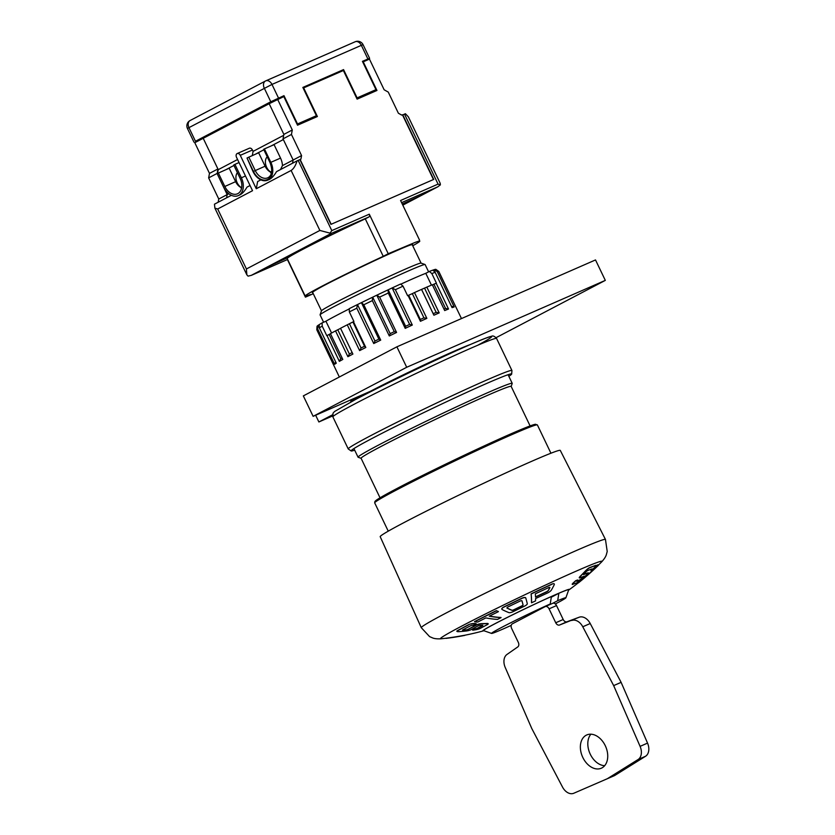 <?xml version="1.0" encoding="UTF-8"?>
<svg xmlns="http://www.w3.org/2000/svg" width="835" height="835" viewBox="0 0 835 835"><rect width="100%" height="100%" fill="white"/><g stroke="black" fill="none" stroke-linecap="round" stroke-linejoin="round"><path stroke-width="1.25" d="M332.507 414.818L318.876 421.967L332.57 415.976M315.651 415.235L318.876 421.967M496.084 337.674L605.312 280.383L406.697 367.275L313.135 416.341L370.27 391.344M406.697 367.275L396.896 346.817L595.512 259.935L605.312 280.383M396.896 346.817L303.335 395.894L313.135 416.341M411.06 244.822L411.081 244.874A55.214 1.952 -25.6 0 1 412.25 244.728L421.07 263.119M354.687 450.159A89.011 3.142 -25.6 0 1 351.149 450.952A89.011 3.142 -25.6 0 1 372.942 437.999A89.011 3.142 -25.6 0 1 461.129 394.965A89.011 3.142 -25.6 0 1 511.667 374.038A89.011 3.142 -25.6 0 1 508.839 376.303M360.981 267.148L360.981 267.137A55.214 1.952 -25.6 0 1 370.364 262.691L370.364 262.681M323.594 322.247L320.076 314.899A58.241 2.056 -25.6 0 1 320.076 314.816L321.496 310.787A55.214 1.952 -25.6 0 1 370.448 285.246A55.214 1.952 -25.6 0 1 421.017 263.098L425.046 264.518A58.241 2.056 -25.6 0 1 425.119 264.57L428.605 271.845M399.819 249.289L399.485 249.446A55.214 1.952 154.4 0 0 393.525 252.055M320.076 314.816A58.241 2.056 -25.6 0 1 371.7 287.877A58.241 2.056 -25.6 0 1 425.046 264.518M351.149 450.952L348.268 448.98A90.764 3.204 -25.6 0 1 348.226 448.927A90.764 3.204 -25.6 0 1 370.489 435.776A90.764 3.204 -25.6 0 1 459.626 392.252A90.764 3.204 -25.6 0 1 511.928 370.489A90.764 3.204 -25.6 0 1 511.938 370.563L511.667 374.038M380.029 497.806L361.085 458.269A83.197 2.943 -25.6 0 1 434.847 419.671A83.197 2.943 -25.6 0 1 511.145 386.375L530.1 425.913M361.106 458.321L358.152 457.277A85.473 3.016 -25.6 0 1 358.058 457.204A85.473 3.016 -25.6 0 1 433.835 417.552A85.473 3.016 -25.6 0 1 512.22 383.348A85.473 3.016 -25.6 0 1 512.21 383.463L511.177 386.417M470.7 344.385A68.073 2.401 154.4 0 0 367.828 392.617A68.073 2.401 154.4 0 0 353.716 400.435M365.375 393.494A68.073 2.401 154.4 0 0 351.159 401.792M483.914 630.728A48.033 1.701 -25.6 0 1 483.726 630.78A48.033 1.701 -25.6 0 1 482.787 630.874A48.033 1.701 -25.6 0 1 508.588 616.773A48.033 1.701 -25.6 0 1 555.807 594.541A48.033 1.701 -25.6 0 1 569.407 589.374A48.033 1.701 -25.6 0 1 568.75 590.042A48.033 1.701 -25.6 0 1 568.583 590.168M605.459 539.452A102.11 3.611 -25.6 0 0 576.536 550.453A102.11 3.611 -25.6 0 0 476.19 597.703A102.11 3.611 -25.6 0 0 421.289 627.69L380.207 536.696A99.835 3.528 -25.6 0 1 433.887 507.367A99.835 3.528 -25.6 0 1 531.999 461.17A99.835 3.528 -25.6 0 1 560.285 450.409L605.459 539.452L607.212 551.476L606.367 554.586C605.834 556.548 604.31 558.928 601.795 561.746A89.606 3.163 -25.6 0 0 576.672 570.931A89.606 3.163 -25.6 0 0 484.989 614.205A89.606 3.163 -25.6 0 0 440.964 638.806A264.726 264.726 0 0 0 446.015 638.232A251.335 24.643 64.6 0 0 446.057 638.232A251.867 45.518 64.8 0 0 446.13 638.222A252.765 71.455 65 0 0 446.245 638.201A253.788 95.023 65.2 0 0 446.401 638.18A255.113 120.804 65.5 0 0 446.621 638.149A256.877 150.895 65.9 0 0 446.913 638.107A258.756 179.431 66.4 0 0 447.309 638.055A258.704 178.669 66.3 0 0 447.497 638.023A262.138 226.379 67.9 0 0 447.863 637.982A261.334 215.597 67.4 0 0 448.176 637.93A263.839 249.644 70.3 0 0 448.833 637.846A264.57 260.52 75.9 0 0 449.679 637.721A264.726 264.09 95.1 0 0 460.492 635.999A264.622 264.204 -154.4 0 0 461.15 635.884A264.413 262.2 -131.4 0 0 461.619 635.8A263.328 247.995 -121.3 0 0 462.089 635.717A262.827 240.553 -120.2 0 0 462.569 635.623A261.407 217.204 -118.6 0 0 462.997 635.55A260.75 205.233 -118.2 0 0 463.31 635.498A259.539 180.36 -117.6 0 0 463.498 635.466A259.08 169.829 -117.4 0 0 463.675 635.435A258.412 152.857 -117.1 0 0 463.884 635.393A257.952 139.654 -116.9 0 0 464.062 635.362A257.065 108.153 -116.5 0 0 464.197 635.341A256.929 101.964 -116.5 0 0 464.323 635.32A256.491 77.039 -116.2 0 0 464.417 635.299A256.22 50.183 -116 0 0 464.479 635.289A256.157 37.084 -115.9 0 0 464.521 635.289A256.147 33.546 -115.9 0 0 464.73 635.247A264.726 264.726 0 0 0 483.726 630.78M501.063 617.618A264.862 126.054 -116.7 0 1 489.289 616.188A252.421 226.546 -111.5 0 0 490.489 615.583A252.421 228.853 -111.2 0 0 491.627 615.009A252.421 230.335 -111.1 0 0 492.775 614.445A252.421 232.109 -110.9 0 0 493.923 613.861A252.421 233.873 -110.6 0 0 495.092 613.287A252.421 235.658 -110.3 0 0 496.251 612.713A252.421 236.994 -110.1 0 0 497.43 612.128A252.421 238.455 -109.8 0 0 498.401 611.648A264.872 84.721 -116.3 0 1 496.397 610.803A250.949 236.931 70.2 0 1 495.374 611.314A250.949 235.825 70 0 1 494.132 611.919A250.949 234.04 69.6 0 1 492.9 612.535A250.949 232.454 69.4 0 1 491.669 613.151A250.949 230.784 69.1 0 1 490.448 613.756A250.949 229.061 68.9 0 1 489.237 614.362A250.949 227.464 68.8 0 1 488.047 614.957A250.949 225.325 68.5 0 1 486.857 615.552A250.949 223.582 68.4 0 1 485.688 616.147A250.949 221.244 68.2 0 1 484.519 616.731A250.949 219.365 68 0 1 483.361 617.316A250.949 217.152 67.9 0 1 482.212 617.89A250.949 215.127 67.8 0 1 481.085 618.464A250.949 212.476 67.6 0 1 479.968 619.027A250.959 210.316 67.5 0 1 478.862 619.591A250.959 207.988 67.4 0 1 477.766 620.144A250.959 205.379 67.3 0 1 476.691 620.697A250.959 202.915 67.2 0 1 475.626 621.24A250.959 200.296 67.1 0 1 474.583 621.783A264.872 161.218 62.8 0 0 477.735 622.044A252.431 201.517 -112.9 0 0 478.737 621.532A252.431 204.001 -112.8 0 0 479.739 621.01A252.431 206.725 -112.7 0 0 480.762 620.499A252.431 209.063 -112.6 0 0 481.795 619.967A252.431 211.432 -112.5 0 0 482.849 619.434A252.431 214.125 -112.4 0 0 483.903 618.902A252.431 216.004 -112.2 0 0 484.978 618.349A252.421 218.3 -112.1 0 0 485.834 617.921A264.862 124.624 63.3 0 0 497.514 619.403A258.161 223.498 -112.1 0 0 498.13 619.09A258.161 225.492 -112 0 0 498.944 618.683A258.161 227.83 -111.8 0 0 499.758 618.276A258.161 229.99 -111.6 0 0 500.572 617.858A258.161 231.044 -111.5 0 0 501.063 617.618L501 617.482A264.705 125.981 -116.7 0 1 489.477 616.084M498.401 611.648L498.328 611.502A264.726 84.669 -116.3 0 1 496.334 610.656A250.782 236.775 70.2 0 1 495.312 611.168A250.782 235.679 70 0 1 494.07 611.784A250.782 233.894 69.6 0 1 492.827 612.399A250.792 232.307 69.4 0 1 491.606 613.005A250.792 230.637 69.1 0 1 490.385 613.61A250.792 228.915 68.9 0 1 489.174 614.216A250.792 227.318 68.8 0 1 487.974 614.81A250.792 225.179 68.5 0 1 486.784 615.405A250.792 223.436 68.4 0 1 485.615 616A250.792 221.108 68.2 0 1 484.446 616.585A250.792 219.219 68 0 1 483.288 617.169A250.792 217.016 67.9 0 1 482.15 617.743A250.792 214.992 67.8 0 1 481.023 618.317A250.792 212.34 67.6 0 1 479.895 618.892A250.792 210.18 67.5 0 1 478.789 619.445A250.792 207.852 67.4 0 1 477.703 620.008A250.792 205.253 67.3 0 1 476.618 620.551A250.792 202.78 67.2 0 1 475.564 621.094A250.792 200.17 67.1 0 1 474.51 621.637L474.583 621.783M535.047 591.973A250.771 246.523 -126.5 0 1 533.732 592.599A250.771 247.473 -128.1 0 1 532.417 593.226A250.771 247.901 -129 0 1 531.091 593.842A264.726 35.822 64.7 0 1 531.488 602.64L531.551 602.786A258.151 255.176 51 0 0 532.48 602.348A258.151 254.633 52.2 0 0 533.398 601.91A258.151 253.683 53.6 0 0 534.317 601.482A258.151 252.911 54.4 0 0 535.559 600.897A264.831 35.853 -115.3 0 0 535.569 598.559A256.314 250.302 55.2 0 0 536.738 598.017A256.314 249.582 55.7 0 0 537.771 597.526A256.303 247.922 56.7 0 0 538.784 597.056A256.314 247.129 57 0 0 539.807 596.576A256.314 245.793 57.5 0 0 540.819 596.106A256.303 244.958 57.8 0 0 541.832 595.637A256.303 242.87 58.4 0 0 542.823 595.167A256.303 241.941 58.6 0 0 543.825 594.708A256.303 240.344 58.9 0 0 544.817 594.249A256.303 238.121 59.3 0 0 546.038 593.685A256.303 236.702 59.5 0 0 547.52 592.996A256.314 238.048 59.3 0 0 547.75 592.892A256.376 242.693 58.4 0 0 548 592.766A256.648 250.396 55.4 0 0 548.261 592.631A257.086 255.218 47.4 0 0 548.522 592.474A257.222 256.042 42.8 0 0 548.793 592.318A258.109 257.639 -79.8 0 0 549.065 592.14A258.568 256.846 -97.8 0 0 549.357 591.942A259.236 254.32 -105.3 0 0 549.566 591.796A259.695 251.752 -107.6 0 0 549.785 591.639A260.906 241.816 -110.6 0 0 550.077 591.41A261.553 234.447 -111.5 0 0 550.432 591.117A262.973 211.746 -112.8 0 0 550.756 590.815A263.474 200.358 -113.2 0 0 551.027 590.533A264.559 159.61 -114.1 0 0 551.215 590.293A264.779 142.242 -114.3 0 0 551.444 589.969A264.872 118.497 -114.6 0 0 554.19 584.803A264.716 91.234 -114.9 0 0 554.325 584.416A263.996 51.352 -115.2 0 0 554.336 584.156L554.273 584.009A261.334 19.863 -115.8 0 1 554.2 583.916A262.138 0.981 -115.6 0 1 554.137 583.79A258.704 72.509 -116.2 0 1 554.033 583.759A258.756 71.549 -116.2 0 1 553.835 583.686A256.877 104.427 -116.5 0 1 553.605 583.665A255.113 134.028 -116.9 0 1 553.365 583.675A253.788 156.145 -117.2 0 1 553.104 583.728A252.765 174.108 -117.5 0 1 552.833 583.79A251.867 191.632 -118 0 1 552.551 583.874A251.335 204.157 -118.4 0 1 552.259 583.978A250.813 223.362 -119.6 0 1 551.851 584.156A250.771 229.093 -120.2 0 1 551.037 584.521A250.771 230.721 -120.4 0 1 550.108 584.949A250.771 232.516 -120.6 0 1 549.169 585.387A250.771 233.675 -120.8 0 1 547.927 585.961A250.771 235.063 -121.1 0 1 546.664 586.546A250.771 236.357 -121.3 0 1 545.401 587.13A250.771 238.132 -121.7 0 1 544.128 587.725A250.771 239.353 -122.1 0 1 542.844 588.32A250.771 240.47 -122.5 0 1 541.56 588.925A250.771 241.576 -122.9 0 1 540.276 589.52A250.771 243.016 -123.6 0 1 538.972 590.136A250.771 243.945 -124.1 0 1 537.667 590.742A250.771 244.874 -124.8 0 1 536.362 591.357A250.771 245.72 -125.6 0 1 535.047 591.973L535.12 592.119A250.928 246.68 -126.5 0 1 533.805 592.735L533.732 592.599M533.805 592.735A250.938 247.63 -128.1 0 1 532.48 593.361L532.417 593.226M532.48 593.361A250.938 248.058 -129 0 1 531.164 593.988L531.091 593.842M531.164 593.988A264.872 35.842 64.7 0 1 531.551 602.786M551.914 584.302A250.928 229.239 -120.2 0 1 551.1 584.667L551.037 584.521M551.1 584.667A250.928 230.867 -120.4 0 1 550.182 585.095L550.108 584.949M550.182 585.095A250.928 232.662 -120.6 0 1 549.242 585.533L549.169 585.387M549.242 585.533A250.928 233.821 -120.8 0 1 547.99 586.107L547.927 585.961M547.99 586.107A250.928 235.22 -121.1 0 1 546.737 586.692L546.664 586.546M546.737 586.692A250.928 236.503 -121.3 0 1 545.474 587.276L545.401 587.13M545.474 587.276A250.928 238.278 -121.7 0 1 544.19 587.871L544.128 587.725M544.19 587.871A250.928 239.499 -122.1 0 1 542.917 588.466L542.844 588.32M542.917 588.466A250.928 240.626 -122.5 0 1 541.633 589.072L541.56 588.925M541.633 589.072A250.928 241.732 -122.9 0 1 540.339 589.667L540.276 589.52M540.339 589.667A250.928 243.162 -123.6 0 1 539.045 590.282L538.972 590.136M539.045 590.282A250.928 244.102 -124.1 0 1 537.74 590.888L537.667 590.742M537.74 590.888A250.928 245.031 -124.8 0 1 536.435 591.504L536.362 591.357M537.041 596.347A255.093 249.07 -124.8 0 1 535.945 596.868A255.093 249.373 -125 0 1 535.527 597.067A264.831 35.822 -115.3 0 0 535.329 593.831A252.41 247.191 54.5 0 0 536.31 593.372A252.41 246.45 55.2 0 0 537.542 592.787A252.41 245.521 55.9 0 0 538.773 592.213A252.41 244.478 56.5 0 0 540.005 591.639A252.41 243.413 57 0 0 541.226 591.065A252.41 242.286 57.4 0 0 542.447 590.491A252.41 240.595 58 0 0 543.658 589.928A252.41 239.843 58.2 0 0 544.869 589.364A252.4 237.985 58.7 0 0 546.069 588.811A252.4 236.597 58.9 0 0 547.259 588.258A252.41 234.645 59.3 0 0 548.731 587.579A252.65 218.488 60.9 0 0 549.012 587.464A253.631 193.313 62 0 0 549.294 587.381A255.823 151.636 62.9 0 0 549.545 587.349A257.065 129.237 63.2 0 0 549.68 587.349A260.228 68.668 63.8 0 0 549.764 587.381A261.825 32.732 64.1 0 0 549.868 587.464A263.839 27.545 64.6 0 1 549.879 587.6A264.236 45.069 64.8 0 1 549.879 587.736A264.528 145.019 65.7 0 1 549.827 587.819A264.841 118.539 65.4 0 1 548.407 590.481A264.497 148.64 65.8 0 1 548.198 590.762A263.067 196.204 66.7 0 1 548.063 590.919A261.334 225.366 67.9 0 1 547.843 591.107A259.779 241.868 69.6 0 1 547.583 591.305A257.879 253.83 75.8 0 1 547.28 591.514A256.345 256.147 -177.5 0 1 546.998 591.691A256.178 255.771 -153.9 0 1 546.821 591.796A255.093 235.637 -120.5 0 1 546.581 591.911A255.093 237.672 -120.8 0 1 545.672 592.328A255.093 239.144 -121.1 0 1 544.608 592.819A255.093 240.689 -121.4 0 1 543.543 593.309A255.093 242.16 -121.7 0 1 542.479 593.81A255.093 243.559 -122.1 0 1 541.393 594.311A255.093 244.895 -122.6 0 1 540.318 594.823A255.093 245.667 -122.9 0 1 539.233 595.324A255.093 246.878 -123.4 0 1 538.147 595.835A255.093 248.423 -124.3 0 1 537.041 596.347L536.978 596.211A254.936 248.913 -124.8 0 1 535.882 596.722A254.936 249.216 -125 0 1 535.527 596.889M549.806 587.422A263.683 27.524 64.6 0 1 549.816 587.464A264.09 45.048 64.8 0 1 549.816 587.59A264.371 144.935 65.7 0 1 549.754 587.673A264.685 118.476 65.4 0 1 548.345 590.335A264.351 148.557 65.8 0 1 548.136 590.627A262.91 196.1 66.7 0 1 547.99 590.773A261.178 225.231 67.9 0 1 547.77 590.961A259.622 241.722 69.6 0 1 547.509 591.17A257.723 253.673 75.8 0 1 547.207 591.378A256.188 255.99 -177.5 0 1 546.925 591.556A256.021 255.614 -153.9 0 1 546.748 591.66A254.936 235.491 -120.5 0 1 546.508 591.764A254.936 237.526 -120.8 0 1 545.599 592.182A254.936 238.987 -121.1 0 1 544.545 592.673A254.936 240.543 -121.4 0 1 543.481 593.174A254.936 242.014 -121.7 0 1 542.406 593.675A254.936 243.413 -122.1 0 1 541.33 594.176A254.936 244.749 -122.6 0 1 540.245 594.677A254.936 245.521 -122.9 0 1 539.159 595.188A254.936 246.732 -123.4 0 1 538.074 595.689A254.936 248.266 -124.3 0 1 536.978 596.211M536.435 591.504A250.928 245.876 -125.6 0 1 535.12 592.119M598.131 565.587A250.949 26.083 -115.4 0 0 598.194 565.535A250.949 26.083 -115.4 0 0 598.246 565.483A250.949 22.242 -115.4 0 0 598.34 565.378A250.949 17.295 -115.5 0 0 598.413 565.285A250.949 13.391 -115.5 0 0 598.465 565.201A250.949 8.35 -115.5 0 0 598.486 565.138A250.949 4.405 -115.6 0 0 598.486 565.076L598.465 565.034A250.949 4.081 -115.6 0 1 598.413 564.992A250.949 9.154 -115.7 0 1 598.351 564.971A250.959 13.162 -115.7 0 1 598.257 564.961A250.959 17.378 -115.7 0 1 598.142 564.961A250.959 21.96 -115.8 0 1 598.006 564.971A250.959 26.198 -115.8 0 1 597.839 564.992A250.959 30.571 -115.8 0 1 597.651 565.024A264.872 262.43 79.4 0 1 594.28 568.291A252.431 30.665 64.2 0 0 594.457 568.259A252.431 26.532 64.2 0 0 594.603 568.249A252.431 21.867 64.2 0 0 594.739 568.238A252.431 17.733 64.3 0 0 594.844 568.238A252.431 13.454 64.3 0 0 594.938 568.249A252.431 8.454 64.3 0 0 595 568.27A252.431 4.853 64.4 0 0 595.042 568.301L595.063 568.343A264.862 264.549 -162.2 0 1 578.603 582.559L578.551 582.444A258.005 4.175 64.4 0 1 578.551 582.475A258.005 9.06 64.5 0 1 578.53 582.527A258.005 13.746 64.5 0 1 578.498 582.579A258.005 16.095 64.5 0 1 578.467 582.621L578.54 582.757A264.862 264.601 12.1 0 0 595 568.541A252.421 17.159 64.5 0 1 594.927 568.625L594.927 568.614A252.421 22.503 64.6 0 1 594.844 568.729L594.823 568.698M594.938 568.249A264.716 264.403 -162.2 0 1 578.53 582.413M594.844 568.729A252.421 26.073 64.6 0 1 594.75 568.812A264.872 264.872 0 0 0 598.194 565.525M598.486 565.076L598.392 564.888A250.792 4.071 -115.6 0 1 598.351 564.857A250.792 9.143 -115.7 0 1 598.278 564.825A250.792 13.162 -115.7 0 1 598.184 564.815A250.792 17.368 -115.7 0 1 598.069 564.815A250.792 21.95 -115.8 0 1 597.933 564.825A250.792 26.177 -115.8 0 1 597.766 564.846A250.792 30.551 -115.8 0 1 597.589 564.878A264.726 262.284 79.4 0 1 594.207 568.155L594.28 568.291M601.795 561.746A264.726 264.726 0 0 1 598.476 565.055L598.392 564.888M462.632 635.769A262.973 240.689 -120.2 0 1 462.152 635.852L462.089 635.717M462.152 635.852A263.474 248.141 -121.3 0 1 461.692 635.936L461.619 635.8M461.692 635.936A264.559 262.357 -131.4 0 1 461.223 636.019L461.15 635.884M461.223 636.019A264.779 264.351 -154.4 0 1 460.565 636.145L460.492 635.999M460.565 636.145A264.872 264.236 95.1 0 1 449.752 637.867L449.679 637.721M449.752 637.867A264.716 260.666 75.9 0 1 448.896 637.992L448.833 637.846M448.896 637.992A263.996 249.79 70.3 0 1 448.249 638.076L448.176 637.93M447.56 638.17A258.86 178.773 66.3 0 1 447.372 638.201A258.913 179.546 66.4 0 1 446.986 638.253L446.913 638.107M446.088 638.378A250.97 13.193 64.3 0 0 446.109 638.378A250.97 13.193 64.3 0 0 446.12 638.378A264.872 264.872 0 0 0 455.461 637.053A264.841 264.204 -84.8 0 0 458.425 636.562A264.497 263.62 38.8 0 0 458.999 636.468A263.067 249.644 58.3 0 0 459.25 636.416A261.334 226.984 60.8 0 0 459.417 636.395A261.334 226.984 60.8 0 0 459.532 636.374A259.779 202.634 61.9 0 0 459.814 636.322M451.986 637.585A263.839 240.866 -111.1 0 0 452.351 637.533A264.236 247.87 -110.1 0 0 452.695 637.481A264.528 263.933 32.7 0 0 452.862 637.46A264.841 264.204 -84.8 0 0 455.461 637.053M576.63 581.264A257.785 31.688 64.1 0 0 576.682 581.275A257.096 102.434 63.5 0 0 576.787 581.243A257.096 104.699 63.5 0 0 576.881 581.202A257.096 104.156 63.5 0 0 576.985 581.16A257.096 102.434 63.5 0 0 577.089 581.118A257.096 101.578 63.5 0 0 577.194 581.077A257.096 100.711 63.5 0 0 577.298 581.045A257.096 98.979 63.6 0 0 577.496 580.962A257.096 96.369 63.6 0 0 577.695 580.889A257.096 95.493 63.6 0 0 577.789 580.857A257.096 94.616 63.6 0 0 577.883 580.816A257.096 93.739 63.6 0 0 577.977 580.784A257.096 91.975 63.6 0 0 578.071 580.753A257.096 91.088 63.6 0 0 578.164 580.711A257.096 89.606 63.6 0 0 578.258 580.68A257.096 89.314 63.6 0 0 578.352 580.649A257.096 88.426 63.7 0 0 578.436 580.617A257.096 86.642 63.7 0 0 578.53 580.586A257.096 85.754 63.7 0 0 578.613 580.555A257.096 84.439 63.7 0 0 578.707 580.513A257.096 83.959 63.7 0 0 578.791 580.492A257.096 83.062 63.7 0 0 578.874 580.461A257.096 82.164 63.7 0 0 578.958 580.429A257.096 80.442 63.7 0 0 579.052 580.398A257.096 79.231 63.7 0 0 579.135 580.367A257.096 78.542 63.7 0 0 579.208 580.335A257.096 76.736 63.8 0 0 579.365 580.283A257.096 74.847 63.8 0 0 579.448 580.252A257.096 74.002 63.8 0 0 579.521 580.231A257.096 73.094 63.8 0 0 579.605 580.2A257.096 67.395 63.8 0 0 579.678 580.179A257.577 130.197 63.2 0 0 579.814 580.106A258.182 157.815 62.8 0 0 579.949 580.012A259.842 204.627 61.8 0 0 580.148 579.876A260.29 214 61.5 0 0 580.335 579.751A261.919 241.367 59.6 0 0 580.555 579.584A262.952 254.195 56.7 0 0 580.763 579.417A263.881 262.294 45.7 0 0 581.024 579.208A264.716 262.754 -98.8 0 0 581.306 578.979A264.831 260.071 -105 0 0 583.164 577.371A264.872 256.742 -107.6 0 0 583.341 577.215A264.549 238.466 -111.4 0 0 583.529 577.048A264.382 232.871 -111.8 0 0 583.759 576.828A262.274 177.73 -113.7 0 0 583.957 576.63A261.115 149.809 -114.2 0 0 584.051 576.515A259.883 119.134 -114.6 0 0 584.145 576.411A258.589 84.418 -114.9 0 0 584.197 576.327A257.451 49.202 -115.2 0 0 584.229 576.275A255.875 22.034 -115.8 0 1 584.218 576.223A255.583 52.073 -116 0 1 584.176 576.234A255.541 66.049 -116.1 0 1 583.999 576.286A255.531 74.284 -116.2 0 1 583.832 576.348A255.531 76.309 -116.2 0 1 583.665 576.4A255.531 79.012 -116.3 0 1 583.383 576.505A255.531 81.569 -116.3 0 1 583.195 576.567A255.531 84.377 -116.3 0 1 582.913 576.672A255.531 87.905 -116.3 0 1 582.517 576.818A255.531 91.62 -116.4 0 1 582.214 576.933A255.531 94.804 -116.4 0 1 581.891 577.048A255.541 97.444 -116.4 0 1 581.682 577.131A255.541 98.979 -116.5 0 1 581.452 577.215A255.541 101.776 -116.5 0 1 581.233 577.309A255.541 104.281 -116.5 0 1 580.878 577.434A255.541 106.431 -116.5 0 1 580.649 577.528A255.541 108.352 -116.5 0 1 580.409 577.622A255.541 110.825 -116.6 0 1 580.033 577.768A255.541 114.019 -116.6 0 1 579.74 577.883A255.552 106.337 -116.5 0 1 579.615 577.935A255.614 94.439 -116.4 0 1 579.542 577.956A255.875 70.516 -116.2 0 1 579.48 577.966A255.98 64.076 -116.1 0 1 579.386 577.977L579.375 577.956A256.669 31.041 -115.8 0 1 579.333 577.935A257.337 6.67 -115.7 0 1 579.302 577.893A257.963 13.308 -115.5 0 0 579.292 577.841A258.766 36.959 -115.3 0 0 579.302 577.778A259.393 54.066 -115.2 0 0 579.333 577.695A259.821 65.328 -115.1 0 0 579.386 577.58A261.136 99.689 -114.8 0 0 579.48 577.413A262.221 128.214 -114.5 0 0 579.626 577.204A263.234 156.416 -114.1 0 0 579.834 576.954A264.027 181.769 -113.7 0 0 580.022 576.734A264.445 198.02 -113.3 0 0 580.231 576.505A264.862 226.588 -112.3 0 0 580.576 576.16A264.872 230.042 -112 0 0 585.408 571.171A264.852 234.969 -111.7 0 0 585.659 570.91A264.58 247.191 -110.3 0 0 585.94 570.618A263.829 257.138 -106.7 0 0 586.295 570.284A263.286 260.04 -102.7 0 0 586.64 569.971A261.345 261 21.2 0 0 587.109 569.553A259.706 255.813 52.8 0 0 587.579 569.157A257.41 242.421 58.7 0 0 587.955 568.865A256.094 231.577 60.1 0 0 588.331 568.583A254.216 211.046 61.4 0 0 588.654 568.353A252.713 187.384 62.2 0 0 588.884 568.207A252.431 181.498 62.3 0 0 589.072 568.092A251.523 156.406 62.8 0 0 589.27 567.977A251.22 142.983 63 0 0 589.458 567.884A250.97 117.119 63.3 0 0 589.573 567.831A250.97 112.506 63.4 0 0 589.635 567.81A250.97 114.061 63.4 0 0 589.781 567.748A250.97 111.733 63.4 0 0 589.938 567.685A250.97 110.523 63.4 0 0 590.095 567.633A250.97 110.951 63.4 0 0 590.241 567.57A250.97 108.686 63.4 0 0 590.397 567.508A250.97 108.08 63.4 0 0 590.543 567.456A250.97 106.849 63.4 0 0 590.689 567.393A250.97 105.617 63.5 0 0 590.836 567.341A250.97 105.909 63.5 0 0 590.982 567.278A250.97 104.375 63.5 0 0 591.128 567.226A250.97 103.122 63.5 0 0 591.264 567.174A250.97 101.88 63.5 0 0 591.41 567.111A250.97 101.254 63.5 0 0 591.545 567.059A250.97 99.991 63.5 0 0 591.681 567.007A250.97 98.728 63.5 0 0 591.827 566.955A250.97 98.102 63.5 0 0 591.963 566.902A250.97 97.465 63.5 0 0 592.088 566.85A250.97 96.192 63.6 0 0 592.224 566.798A250.97 94.919 63.6 0 0 592.359 566.756A250.97 94.282 63.6 0 0 592.485 566.704A250.97 92.998 63.6 0 0 592.62 566.652A250.97 92.361 63.6 0 0 592.746 566.61A250.97 91.067 63.6 0 0 592.871 566.558A250.97 89.783 63.6 0 0 592.996 566.516A250.97 89.136 63.6 0 0 593.111 566.464A250.97 87.832 63.6 0 0 593.236 566.422A250.97 86.767 63.7 0 0 593.361 566.38A250.97 85.88 63.7 0 0 593.476 566.339A250.959 84.575 63.7 0 0 593.601 566.287A250.959 83.928 63.7 0 0 593.716 566.245A250.959 83.27 63.7 0 0 593.831 566.203A250.959 81.955 63.7 0 0 593.946 566.161A250.959 80.39 63.7 0 0 594.061 566.13A250.959 79.001 63.7 0 0 594.29 566.047A250.959 77.999 63.7 0 0 594.395 566.005A250.959 76.674 63.7 0 0 594.499 565.963A250.959 75.244 63.8 0 0 594.603 565.932A250.959 74.012 63.8 0 0 594.708 565.89A250.959 73.355 63.8 0 0 594.812 565.859A250.959 72.687 63.8 0 0 594.917 565.827A250.959 71.351 63.8 0 0 595.011 565.786A250.959 70.046 63.8 0 0 595.115 565.754A250.959 69.347 63.8 0 0 595.209 565.723A250.959 68 63.8 0 0 595.303 565.692A250.959 67.332 63.8 0 0 595.397 565.66A250.959 65.485 63.9 0 0 595.491 565.629A250.959 65.318 63.9 0 0 595.585 565.598A250.959 63.971 63.9 0 0 595.679 565.566A250.959 62.625 63.9 0 0 595.762 565.546A250.959 61.947 63.9 0 0 595.856 565.514A250.959 60.892 63.9 0 0 595.94 565.483A250.959 59.254 63.9 0 0 596.075 565.441A251.074 35.581 64.1 0 0 596.159 565.431A251.471 9.916 64.3 0 0 596.19 565.462A252.055 13.381 64.5 0 1 596.19 565.514A252.984 40.623 64.7 0 1 596.159 565.598A254.226 69.608 65 0 1 596.096 565.712A255.541 95.785 65.2 0 1 595.992 565.879A257.201 125.563 65.5 0 1 595.825 566.088A259.048 156.051 65.9 0 1 595.595 566.37A261 187.103 66.5 0 1 595.24 566.767A263.056 220.388 67.5 0 1 594.906 567.111A263.923 235.553 68.4 0 1 594.53 567.508A264.779 254.779 71.6 0 1 594.029 567.998A264.872 259.935 74.8 0 1 591.858 570.075A253.151 54.692 -116 0 1 590.919 570.357A264.841 259.695 -105.4 0 0 591.159 570.128A264.872 257.598 -107.1 0 0 591.295 569.992A264.653 245.375 -110.6 0 0 591.597 569.7A262.921 206.861 -113 0 0 591.785 569.491A261.626 182.677 -113.6 0 0 591.942 569.324A260.029 153.838 -114.1 0 0 592.046 569.188A257.796 112.255 -114.6 0 0 592.119 569.094L592.046 568.948A252.431 68.209 -116.2 0 1 591.963 568.959A252.431 69.629 -116.2 0 1 591.869 568.99A252.431 70.349 -116.2 0 1 591.785 569.021A252.431 71.768 -116.2 0 1 591.681 569.053A252.431 72.478 -116.2 0 1 591.587 569.084A252.431 73.897 -116.2 0 1 591.493 569.126A252.431 75.213 -116.2 0 1 591.389 569.157A252.441 76.027 -116.2 0 1 591.295 569.188A252.441 76.736 -116.2 0 1 591.19 569.23A252.441 78.146 -116.3 0 1 591.086 569.261A252.441 78.74 -116.3 0 1 590.971 569.303A252.441 80.254 -116.3 0 1 590.867 569.345A252.441 81.663 -116.3 0 1 590.762 569.376A252.441 82.06 -116.3 0 1 590.658 569.418A252.441 83.062 -116.3 0 1 590.543 569.46A252.441 84.45 -116.3 0 1 590.439 569.501A252.441 85.149 -116.3 0 1 590.324 569.533A252.441 86.13 -116.3 0 1 590.209 569.585A252.441 87.925 -116.4 0 1 590.095 569.627A252.441 88.625 -116.4 0 1 589.98 569.668A252.441 89.314 -116.4 0 1 589.865 569.71A252.441 90.691 -116.4 0 1 589.75 569.752A252.441 92.069 -116.4 0 1 589.625 569.794A252.441 91.495 -116.4 0 1 589.51 569.846A252.441 94.115 -116.4 0 1 589.385 569.887A252.441 94.793 -116.4 0 1 589.259 569.929A252.441 95.482 -116.4 0 1 589.134 569.981A252.441 96.839 -116.4 0 1 589.009 570.034A252.441 97.518 -116.4 0 1 588.884 570.075A252.441 98.864 -116.5 0 1 588.759 570.128A252.441 99.532 -116.5 0 1 588.633 570.18A252.441 100.878 -116.5 0 1 588.498 570.221A252.441 102.214 -116.5 0 1 588.362 570.274A252.441 103.55 -116.5 0 1 587.965 570.43A252.441 106.191 -116.5 0 1 587.819 570.482A252.441 105.732 -116.5 0 1 587.746 570.514A252.462 115.668 -116.6 0 1 587.652 570.555A253.036 154.277 -117.2 0 1 587.496 570.649A254.017 182.134 -117.7 0 1 587.308 570.764A255.719 211.568 -118.6 0 1 587.088 570.921A258.234 239.52 -120.6 0 1 586.786 571.15A260.812 257.034 -127.5 0 1 586.41 571.464A263.776 260.77 77.8 0 1 586.024 571.818A264.841 243.256 69.1 0 1 585.721 572.121A264.841 230.314 68 0 1 584.166 573.728A264.653 218.53 67.4 0 1 583.989 573.916A263.923 191.476 66.5 0 1 583.832 574.094A262.639 157.168 65.9 0 1 583.696 574.261A260.906 116.545 65.4 0 1 583.613 574.386A259.414 82.101 65.1 0 1 583.561 574.48A257.472 35.237 64.7 0 1 583.55 574.553A255.865 11.116 64.3 0 0 583.582 574.584A255.395 27.67 64.2 0 0 583.623 574.605A254.477 74.461 63.8 0 0 583.686 574.595A254.278 110.053 63.4 0 0 583.999 574.47A254.268 103.853 63.5 0 0 584.25 574.365A254.268 102.037 63.5 0 0 584.49 574.271A254.268 99.845 63.5 0 0 584.73 574.188A254.268 98.019 63.6 0 0 584.959 574.094A254.268 95.795 63.6 0 0 585.189 574.01A254.268 93.948 63.6 0 0 585.418 573.927A254.268 91.412 63.6 0 0 585.638 573.843A254.268 89.836 63.6 0 0 585.846 573.76A254.268 87.581 63.7 0 0 586.055 573.687A254.268 85.107 63.7 0 0 586.264 573.614A254.268 83.416 63.7 0 0 586.462 573.541A254.268 81.371 63.7 0 0 586.661 573.468A254.268 79.273 63.7 0 0 586.869 573.394A254.268 76.914 63.8 0 0 587.047 573.332A254.268 74.952 63.8 0 0 587.235 573.269A254.268 72.676 63.8 0 0 587.412 573.207A254.268 70.38 63.8 0 0 587.579 573.154A254.268 68.407 63.8 0 0 587.746 573.092A254.257 66.56 63.9 0 0 587.913 573.04A254.257 64.128 63.9 0 0 588.07 572.987A254.257 62.02 63.9 0 0 588.216 572.946A254.299 46.238 64 0 0 588.278 572.935A254.424 29.455 64.2 0 0 588.32 572.935A254.654 11.481 64.3 0 0 588.341 572.956A255.26 19.362 64.6 0 1 588.331 572.998A256.094 49.589 64.8 0 1 588.299 573.081A256.115 50.131 64.8 0 1 588.278 573.134A256.971 75.494 65 0 1 588.237 573.196A257.524 90.17 65.2 0 1 588.164 573.29A258.412 111.765 65.4 0 1 588.101 573.374A258.453 112.861 65.4 0 1 588.038 573.447A259.654 140.029 65.7 0 1 587.923 573.582A260.176 151.083 65.8 0 1 587.809 573.708A261.23 173.262 66.2 0 1 587.673 573.854A261.689 182.719 66.4 0 1 587.516 574.01A262.065 190.651 66.5 0 1 587.37 574.156A263.359 217.664 67.4 0 1 587.203 574.323A263.213 214.605 67.3 0 1 587.047 574.48A264.194 236.816 68.5 0 1 586.838 574.668A264.257 238.194 68.6 0 1 586.661 574.835A264.601 247.64 69.8 0 1 586.452 575.033A264.862 258.286 73.4 0 1 586.107 575.336A264.872 259.988 74.9 0 1 580.325 580.325A264.872 261.094 76.4 0 1 580.064 580.544A264.726 264.288 102 0 1 579.73 580.816A264.518 264.215 -162.3 0 1 579.469 581.024A263.996 260.196 -127.5 0 1 579.26 581.181A263.891 259.059 -126.1 0 1 579.02 581.379A263.401 253.057 -122.6 0 1 578.78 581.557A262.827 244.592 -120.8 0 1 578.54 581.745A262.493 238.977 -120.1 0 1 578.311 581.911A261.564 221.296 -118.8 0 1 578.133 582.037A260.791 204.032 -118.1 0 1 577.956 582.162A261.084 210.806 -118.4 0 1 577.768 582.298A260.092 184.879 -117.6 0 1 577.632 582.381A259.842 177.406 -117.5 0 1 577.455 582.506A259.445 163.472 -117.2 0 1 577.298 582.6A259.027 146.376 -117 0 1 577.162 582.684A258.913 140.885 -116.9 0 1 577.058 582.747A258.506 115.94 -116.6 0 1 576.922 582.82A258.297 96.213 -116.4 0 1 576.808 582.872A258.172 59.17 -116.1 0 1 576.745 582.893A258.161 63.032 -116.1 0 1 576.714 582.903A258.161 64.796 -116.1 0 1 576.651 582.924A258.161 65.454 -116.1 0 1 576.588 582.945A258.161 66.445 -116.1 0 1 576.526 582.966A258.172 68.627 -116.2 0 1 576.463 582.987A258.172 68.439 -116.2 0 1 576.39 583.007A258.172 70.422 -116.2 0 1 576.327 583.028A258.172 70.537 -116.2 0 1 576.254 583.049A258.172 72.405 -116.2 0 1 576.192 583.07A258.172 73.396 -116.2 0 1 576.119 583.101A258.172 74.388 -116.2 0 1 576.046 583.122A258.172 75.296 -116.2 0 1 575.973 583.154A258.172 76.361 -116.2 0 1 575.91 583.174A258.172 78.333 -116.2 0 1 575.826 583.195A258.172 78.135 -116.2 0 1 575.753 583.227A258.172 80.296 -116.3 0 1 575.68 583.258A258.172 80.431 -116.3 0 1 575.597 583.279A258.172 81.913 -116.3 0 1 575.513 583.31A258.172 83.229 -116.3 0 1 575.44 583.341A258.172 84.199 -116.3 0 1 575.357 583.373A258.172 84.721 -116.3 0 1 575.273 583.394A258.172 86.141 -116.3 0 1 575.2 583.425A258.172 88.082 -116.3 0 1 575.033 583.488A258.172 89.376 -116.3 0 1 574.95 583.519A258.172 90.013 -116.4 0 1 574.856 583.55A258.172 91.933 -116.4 0 1 574.772 583.582A258.172 92.894 -116.4 0 1 574.689 583.613A258.172 93.071 -116.4 0 1 574.595 583.644A258.172 94.804 -116.4 0 1 574.511 583.686A258.172 95.754 -116.4 0 1 574.417 583.717A258.172 97.643 -116.4 0 1 574.146 583.822A258.172 100.471 -116.5 0 1 574.052 583.853A258.172 101.411 -116.5 0 1 573.864 583.926A258.172 103.279 -116.5 0 1 573.76 583.968A258.172 104.208 -116.5 0 1 573.666 583.999A258.172 105.137 -116.5 0 1 573.572 584.041A258.172 104.855 -116.5 0 1 573.468 584.082A258.172 107.903 -116.5 0 1 573.269 584.156A258.172 109.74 -116.6 0 1 573.06 584.239A258.172 111.556 -116.6 0 1 572.852 584.323A258.172 114.426 -116.6 0 1 572.706 584.375A258.203 128.047 -116.8 0 1 572.612 584.416A258.255 88.479 -116.3 0 1 572.528 584.448A258.568 56.028 -116 0 1 572.455 584.448A258.265 86.172 -116.3 0 1 572.372 584.469A258.913 33.63 -115.9 0 1 572.309 584.448A259.539 1.273 -115.6 0 1 572.278 584.406L572.215 584.26A259.675 11.565 -115.5 0 0 572.205 584.197A260.457 43.493 -115.3 0 0 572.236 584.114A261.48 81.329 -114.9 0 0 572.319 583.978A261.866 95.263 -114.8 0 0 572.424 583.811A262.921 133.454 -114.4 0 0 572.612 583.592A263.62 160.727 -114 0 0 572.789 583.394A264.163 184.566 -113.6 0 0 573.04 583.133A264.664 217.413 -112.7 0 0 573.551 582.653A264.726 229.99 -112 0 0 575.628 580.732A256.387 119.196 63.3 0 0 577.58 579.96L577.643 580.095A264.82 228.55 67.9 0 1 577.246 580.471A264.768 223.676 67.6 0 1 577.079 580.628A264.236 196.507 66.7 0 1 576.891 580.816A263.223 159.819 65.9 0 1 576.776 580.941A261.793 114.812 65.4 0 1 576.693 581.066A261.219 96.787 65.2 0 1 576.63 581.15A259.403 37.387 64.7 0 1 576.609 581.233A258.339 4.154 64.4 0 0 576.63 581.264L576.609 581.223M573.113 583.279A264.81 217.538 -112.7 0 0 573.624 582.799L573.551 582.653M573.624 582.799A264.872 230.116 -112 0 0 575.701 580.878L575.628 580.732M575.701 580.878A256.543 119.269 63.3 0 0 577.643 580.095M576.641 581.129A256.94 102.371 63.5 0 0 576.714 581.097A256.94 104.636 63.5 0 0 576.818 581.066A256.94 104.093 63.5 0 0 576.922 581.024A256.94 102.371 63.5 0 0 577.027 580.983A256.94 101.515 63.5 0 0 577.131 580.941A256.94 100.649 63.5 0 0 577.225 580.899A256.94 98.916 63.6 0 0 577.423 580.826A256.94 96.307 63.6 0 0 577.622 580.753A256.94 95.43 63.6 0 0 577.726 580.711A256.94 94.553 63.6 0 0 577.82 580.68A256.94 93.677 63.6 0 0 577.914 580.638A256.94 91.923 63.6 0 0 578.008 580.607A256.94 91.036 63.6 0 0 578.102 580.576A256.94 89.543 63.6 0 0 578.196 580.544A256.94 89.261 63.6 0 0 578.279 580.502A256.94 88.374 63.7 0 0 578.373 580.471A256.94 86.589 63.7 0 0 578.457 580.44A256.94 85.702 63.7 0 0 578.551 580.409A256.94 84.387 63.7 0 0 578.634 580.377A256.94 83.907 63.7 0 0 578.718 580.346A256.94 83.009 63.7 0 0 578.812 580.315A256.94 82.112 63.7 0 0 578.895 580.283A256.94 80.4 63.7 0 0 578.979 580.252A256.94 79.179 63.7 0 0 579.062 580.221A256.94 78.5 63.7 0 0 579.146 580.2A256.94 76.684 63.8 0 0 579.302 580.137A256.94 74.806 63.8 0 0 579.375 580.116A256.94 73.96 63.8 0 0 579.459 580.085A256.94 73.052 63.8 0 0 579.542 580.064A256.94 67.353 63.8 0 0 579.605 580.043A257.43 130.124 63.2 0 0 579.74 579.96A258.025 157.721 62.8 0 0 579.887 579.876A259.685 204.502 61.8 0 0 580.085 579.74A260.144 213.875 61.5 0 0 580.262 579.605A261.772 241.231 59.6 0 0 580.482 579.448A262.795 254.049 56.7 0 0 580.701 579.271A263.724 262.138 45.7 0 0 580.951 579.072A264.57 262.597 -98.8 0 0 581.233 578.832A264.685 259.925 -105 0 0 583.091 577.235A264.726 256.596 -107.6 0 0 583.279 577.079A264.403 238.33 -111.4 0 0 583.456 576.912A264.236 232.735 -111.8 0 0 583.696 576.682A262.117 177.625 -113.7 0 0 583.884 576.484A260.969 149.715 -114.2 0 0 583.989 576.38A259.727 119.061 -114.6 0 0 584.082 576.265L584.145 576.411M579.302 577.893L579.229 577.747A257.806 13.297 -115.5 0 0 579.229 577.705A258.62 36.938 -115.3 0 0 579.24 577.643A259.236 54.035 -115.2 0 0 579.271 577.549A259.664 65.287 -115.1 0 0 579.313 577.434A260.979 99.636 -114.8 0 0 579.417 577.267A262.065 128.141 -114.5 0 0 579.563 577.068A263.077 156.322 -114.1 0 0 579.761 576.808A263.881 181.665 -113.7 0 0 579.96 576.588A264.298 197.905 -113.3 0 0 580.168 576.359A264.716 226.452 -112.3 0 0 580.502 576.025A264.726 229.907 -112 0 0 585.345 571.025A264.705 234.833 -111.7 0 0 585.585 570.764A264.434 247.056 -110.3 0 0 585.878 570.472A263.672 256.992 -106.7 0 0 586.222 570.148A263.14 259.894 -102.7 0 0 586.567 569.825A261.198 260.854 21.2 0 0 587.036 569.407A259.56 255.656 52.8 0 0 587.506 569.021A257.253 242.275 58.7 0 0 587.892 568.718A255.938 231.431 60.1 0 0 588.258 568.437A254.059 210.921 61.4 0 0 588.581 568.207A252.556 187.27 62.2 0 0 588.811 568.061A252.274 181.393 62.3 0 0 588.999 567.946A251.356 156.302 62.8 0 0 589.197 567.831A251.064 142.9 63 0 0 589.395 567.737A250.813 117.046 63.3 0 0 589.5 567.696A250.813 112.433 63.4 0 0 589.562 567.664A250.813 113.988 63.4 0 0 589.719 567.602A250.813 111.66 63.4 0 0 589.875 567.549A250.813 110.45 63.4 0 0 590.021 567.487A250.813 110.878 63.4 0 0 590.178 567.424A250.813 108.623 63.4 0 0 590.324 567.362A250.813 108.007 63.4 0 0 590.47 567.309A250.813 106.776 63.4 0 0 590.627 567.247A250.813 105.544 63.5 0 0 590.773 567.195A250.813 105.847 63.5 0 0 590.909 567.132A250.813 104.302 63.5 0 0 591.055 567.08A250.803 103.06 63.5 0 0 591.201 567.028A250.803 101.818 63.5 0 0 591.337 566.975A250.803 101.192 63.5 0 0 591.483 566.913A250.803 99.929 63.5 0 0 591.618 566.861A250.803 98.666 63.5 0 0 591.754 566.808A250.803 98.039 63.5 0 0 591.89 566.756A250.803 97.403 63.5 0 0 592.025 566.704A250.803 96.14 63.6 0 0 592.161 566.662A250.803 94.866 63.6 0 0 592.286 566.61A250.803 94.219 63.6 0 0 592.422 566.558A250.803 92.946 63.6 0 0 592.547 566.516A250.803 92.299 63.6 0 0 592.673 566.464A250.803 91.015 63.6 0 0 592.798 566.412A250.803 89.721 63.6 0 0 592.923 566.37A250.803 89.074 63.6 0 0 593.048 566.328A250.803 87.779 63.6 0 0 593.174 566.276A250.803 86.704 63.7 0 0 593.288 566.234A250.803 85.828 63.7 0 0 593.414 566.193A250.803 84.523 63.7 0 0 593.528 566.151A250.803 83.865 63.7 0 0 593.643 566.109A250.803 83.218 63.7 0 0 593.758 566.067A250.803 81.903 63.7 0 0 593.873 566.026A250.803 80.337 63.7 0 0 593.988 565.984A250.803 78.949 63.7 0 0 594.217 565.9A250.803 77.947 63.7 0 0 594.322 565.859A250.803 76.622 63.7 0 0 594.426 565.827A250.803 75.192 63.8 0 0 594.541 565.786A250.803 73.971 63.8 0 0 594.645 565.754A250.803 73.303 63.8 0 0 594.739 565.712A250.803 72.635 63.8 0 0 594.844 565.681A250.803 71.309 63.8 0 0 594.948 565.65A250.803 70.004 63.8 0 0 595.042 565.608A250.803 69.295 63.8 0 0 595.146 565.577A250.803 67.959 63.8 0 0 595.24 565.546A250.803 67.291 63.8 0 0 595.334 565.514A250.803 65.443 63.9 0 0 595.428 565.483A250.803 65.276 63.9 0 0 595.522 565.452A250.803 63.93 63.9 0 0 595.606 565.42A250.803 62.583 63.9 0 0 595.699 565.399A250.803 61.915 63.9 0 0 595.783 565.368A250.803 60.851 63.9 0 0 595.866 565.337A250.803 59.212 63.9 0 0 596.002 565.295A250.803 53.137 64 0 0 596.033 565.295A250.917 35.561 64.1 0 0 596.096 565.285A251.314 9.905 64.3 0 0 596.127 565.316L596.19 565.462M590.919 570.357L590.846 570.211A264.695 259.549 -105.4 0 0 591.086 569.981A264.716 257.451 -107.1 0 0 591.222 569.856A264.507 245.239 -110.6 0 0 591.524 569.553A262.774 206.746 -113 0 0 591.723 569.345A261.47 182.562 -113.6 0 0 591.869 569.178A259.873 153.755 -114.1 0 0 591.984 569.042A257.639 112.182 -114.6 0 0 592.046 568.948A256.543 89.971 -114.8 0 0 592.067 568.927A252.431 68.042 -116.2 0 0 592.119 568.906A252.441 60.965 -116.1 0 1 592.119 568.906L592.172 569.011A255.291 58.69 -115.1 0 0 592.192 568.969L592.161 568.906A252.702 30.822 -115.8 0 1 592.14 568.896M583.623 574.605L583.561 574.49A254.32 74.419 63.8 0 0 583.623 574.449A254.111 109.98 63.4 0 0 583.926 574.323A254.111 103.79 63.5 0 0 584.176 574.229A254.111 101.974 63.5 0 0 584.416 574.136A254.111 99.782 63.5 0 0 584.657 574.042A254.111 97.956 63.6 0 0 584.897 573.958A254.111 95.743 63.6 0 0 585.126 573.864A254.111 93.885 63.6 0 0 585.345 573.781A254.111 91.359 63.6 0 0 585.565 573.697A254.111 89.783 63.6 0 0 585.784 573.624A254.111 87.529 63.7 0 0 585.993 573.541A254.111 85.055 63.7 0 0 586.201 573.468A254.111 83.364 63.7 0 0 586.4 573.394A254.111 81.319 63.7 0 0 586.598 573.321A254.111 79.221 63.7 0 0 586.796 573.259A254.111 76.862 63.8 0 0 586.984 573.186A254.101 74.9 63.8 0 0 587.162 573.123A254.101 72.635 63.8 0 0 587.339 573.071A254.101 70.338 63.8 0 0 587.516 573.008A254.101 68.366 63.8 0 0 587.673 572.956A254.101 66.518 63.9 0 0 587.84 572.894A254.101 64.097 63.9 0 0 587.997 572.852A254.101 61.978 63.9 0 0 588.143 572.8A254.143 46.217 64 0 0 588.205 572.789A254.268 29.444 64.2 0 0 588.247 572.789A254.498 11.471 64.3 0 0 588.268 572.81L588.32 572.935M525.747 597.964A264.632 20.938 -115.8 0 1 525.653 597.85A263.787 61.978 -116.1 0 1 525.486 597.745A263.328 77.102 -116.2 0 1 525.298 597.662A261.428 121.795 -116.7 0 1 524.964 597.609A259.487 155.028 -117.1 0 1 524.568 597.62A257.451 183.095 -117.6 0 1 524.192 597.662A255.844 202.206 -118.2 0 1 523.775 597.735A254.32 218.551 -119 0 1 523.388 597.829A252.567 235.595 -120.9 0 1 523.054 597.943A252.379 237.286 -121.2 0 1 522.773 598.027A251.502 245.302 -124.6 0 1 522.449 598.163A251.199 248.068 -128.4 0 1 522.105 598.298A250.938 250.709 -171.9 0 1 521.875 598.413A250.938 250.625 -160.3 0 1 521.75 598.476A250.938 250.771 161.4 0 1 521.416 598.632A250.938 250.782 155.3 0 1 521.082 598.799A250.938 250.782 152.2 0 1 520.873 598.893A250.938 250.761 137.7 0 1 519.537 599.53A250.938 250.709 120.5 0 1 518.201 600.177A250.938 250.552 103.9 0 1 516.875 600.814A250.938 250.312 94.5 0 1 515.539 601.451A250.938 249.978 88.1 0 1 514.214 602.098A250.938 249.675 84.9 0 1 512.888 602.734A250.938 249.185 81.7 0 1 511.573 603.381A250.938 248.726 79.7 0 1 510.248 604.018A250.938 248.058 77.8 0 1 508.933 604.655A250.938 247.296 76.2 0 1 507.628 605.291A250.938 246.638 75.3 0 1 506.323 605.928A250.938 245.918 74.4 0 1 505.102 606.523A250.938 245.26 73.8 0 1 504.81 606.669A250.938 245.02 73.6 0 1 504.486 606.826A250.938 244.895 73.5 0 1 504.163 606.982A250.949 243.507 72.6 0 1 504.037 607.045A250.949 243.956 72.8 0 1 503.818 607.16A251.178 235.522 69.9 0 1 503.505 607.327A251.523 228.592 68.8 0 1 503.223 607.494A252.389 214.699 67.7 0 1 503.004 607.64A252.65 210.931 67.5 0 1 502.743 607.817A254.205 188.929 66.7 0 1 502.472 608.047A255.948 164.547 66.1 0 1 502.232 608.287A257.337 144.131 65.8 0 1 502.023 608.527A259.654 106.296 65.3 0 1 501.877 608.788A261.491 70.651 65 0 1 501.814 609.028A263.286 25.3 64.6 0 1 501.845 609.195A263.808 7.692 64.5 0 1 501.898 609.341A264.601 31.365 64.2 0 0 502.002 609.456A264.862 61.55 63.9 0 0 502.138 609.54A264.872 70.098 63.8 0 0 507.784 612.17A264.872 69.931 63.8 0 0 508.901 612.619A264.81 93.259 63.6 0 0 509.267 612.692A264.361 134.153 63.2 0 0 509.538 612.702A263.672 166.624 62.7 0 0 509.809 612.681A263.161 183.658 62.4 0 0 510.185 612.629A262.044 212.194 61.6 0 0 510.571 612.556A261.501 223.049 61.1 0 0 510.947 612.462A260.645 237.422 59.9 0 0 511.27 612.368A259.768 249.06 57.5 0 0 511.646 612.253A259.528 251.617 56.4 0 0 511.991 612.128A258.913 256.804 48.4 0 0 512.346 612.003A258.224 256.689 -96.7 0 0 512.575 611.898A258.558 258.265 16.7 0 0 512.857 611.773A258.276 257.305 -91.6 0 0 513.097 611.669A258.192 247.4 -108.8 0 0 513.274 611.575A258.151 252.984 -105.6 0 0 514.183 611.136A258.151 253.652 -104.8 0 0 515.091 610.688A258.151 254.456 -103.7 0 0 516.009 610.249A258.151 255.103 -102.4 0 0 516.928 609.8A258.151 255.959 -100 0 0 517.857 609.352A258.151 256.262 -98.7 0 0 518.775 608.903A258.151 256.867 -94.9 0 0 519.704 608.454A258.151 257.243 -90.8 0 0 520.633 608.005A258.151 257.514 -85.5 0 0 521.562 607.556A258.151 257.733 -76.9 0 0 522.491 607.108A258.151 257.879 -64.7 0 0 523.42 606.659A258.151 257.984 -27.6 0 0 524.349 606.22A258.172 257.535 34.3 0 0 524.537 606.137A258.234 256.585 -97.5 0 0 524.766 606.012A258.589 250.437 -107.7 0 0 525.038 605.866A258.245 256.282 -99.1 0 0 525.257 605.751A258.881 245.48 -109.5 0 0 525.559 605.563A259.56 232.84 -111.5 0 0 525.852 605.375A259.779 228.633 -111.8 0 0 526.144 605.177A260.635 210.764 -112.8 0 0 526.384 604.989A261.585 188.48 -113.5 0 0 526.635 604.78A262.075 175.601 -113.8 0 0 526.875 604.55A263.108 143.39 -114.3 0 0 527.083 604.321A263.735 118.727 -114.6 0 0 527.198 604.154A264.382 83.646 -114.9 0 0 527.282 603.976A264.81 40.362 -115.3 0 0 527.292 603.715A264.872 16.335 -115.5 0 0 527.083 602.828A264.872 15.886 -115.5 0 0 525.799 598.09A264.841 2.588 -115.6 0 0 525.747 597.964L525.685 597.818A264.476 20.927 -115.8 0 1 525.591 597.703A263.641 61.947 -116.1 0 1 525.413 597.599A263.171 77.06 -116.2 0 1 525.236 597.516A261.272 121.722 -116.7 0 1 524.891 597.474A259.33 154.934 -117.1 0 1 524.495 597.474A257.305 182.98 -117.6 0 1 524.119 597.516A255.687 202.08 -118.2 0 1 523.712 597.589A254.153 218.415 -119 0 1 523.315 597.683A252.41 235.439 -120.9 0 1 522.981 597.797A252.222 237.13 -121.2 0 1 522.71 597.891A251.345 245.146 -124.6 0 1 522.386 598.017A251.043 247.911 -128.4 0 1 522.042 598.163A250.771 250.552 -171.9 0 1 521.802 598.267A250.782 250.469 -160.3 0 1 521.677 598.33A250.771 250.615 161.4 0 1 521.343 598.486A250.771 250.615 155.3 0 1 521.009 598.653A250.771 250.615 152.2 0 1 520.8 598.747A250.771 250.604 137.7 0 1 519.464 599.394A250.782 250.552 120.5 0 1 518.138 600.031A250.782 250.396 103.9 0 1 516.802 600.668A250.782 250.156 94.5 0 1 515.477 601.315A250.782 249.811 88.1 0 1 514.151 601.952A250.782 249.508 84.9 0 1 512.826 602.599A250.782 249.018 81.7 0 1 511.5 603.235A250.782 248.569 79.7 0 1 510.185 603.872A250.782 247.901 77.8 0 1 508.87 604.509A250.782 247.139 76.2 0 1 507.555 605.156A250.782 246.482 75.3 0 1 506.25 605.792A250.782 245.761 74.4 0 1 505.029 606.377A250.782 245.104 73.8 0 1 504.747 606.523A250.782 244.864 73.6 0 1 504.423 606.68A250.782 244.738 73.5 0 1 504.1 606.836A250.792 243.35 72.6 0 1 503.964 606.899A250.782 243.799 72.8 0 1 503.745 607.014A251.022 235.376 69.9 0 1 503.432 607.181A251.366 228.456 68.8 0 1 503.15 607.358A252.233 214.564 67.7 0 1 502.931 607.504A252.494 210.796 67.5 0 1 502.68 607.682A254.049 188.814 66.7 0 1 502.409 607.901A255.792 164.453 66.1 0 1 502.159 608.141A257.18 144.037 65.8 0 1 501.96 608.381A259.508 106.233 65.3 0 1 501.804 608.652A261.334 70.61 65 0 1 501.741 608.892A263.129 25.29 64.6 0 1 501.772 609.049A263.651 7.682 64.5 0 1 501.825 609.195L501.772 609.049M523.065 604.937A264.726 33.243 64.7 0 1 523.075 605.02A264.351 65.464 64.9 0 1 523.034 605.145A263.15 120.188 65.4 0 1 522.961 605.25A261.679 163.545 66 0 1 522.814 605.396A261.324 172.448 66.2 0 1 522.689 605.511A259.424 213.426 67.3 0 1 522.439 605.699A258.307 234.124 68.8 0 1 522.219 605.845A257.838 242.442 70 0 1 521.958 606.001A257.076 256.762 110 0 1 521.708 606.116A257.076 256.658 102.6 0 1 520.821 606.544A257.076 256.418 93.9 0 1 519.819 607.035A257.076 256.241 90.4 0 1 518.827 607.515A257.076 255.625 83.8 0 1 517.825 607.995A257.076 255.343 82 0 1 516.834 608.475A257.076 254.675 79.3 0 1 515.832 608.955A257.076 254.289 78.2 0 1 514.851 609.435A257.076 253.349 76.2 0 1 513.963 609.863A257.086 254.07 77.6 0 1 513.723 609.978A257.764 255.593 -131.3 0 1 513.442 610.093A258.339 251.053 -124 0 1 513.149 610.197A259.309 240.334 -120.6 0 1 512.826 610.291A261.23 210.597 -118.4 0 1 512.627 610.333A261.71 201.214 -118 0 1 512.387 610.375A263.317 160.226 -117.2 0 1 512.21 610.385A264.309 118.664 -116.6 0 1 512.043 610.364A264.726 86.026 -116.3 0 1 511.928 610.333A264.831 70.171 -116.2 0 1 507.075 608.13A264.852 42.334 -115.9 0 1 506.939 608.026A263.63 31.97 -115.4 0 0 506.928 607.849A261.031 100.618 -114.8 0 0 507.033 607.64A258.057 154.809 -114.1 0 0 507.21 607.452A255.75 190.286 -113.3 0 0 507.398 607.296A254.007 216.077 -112.3 0 0 507.617 607.149A253.026 231.973 -110.9 0 0 507.857 607.003A252.431 245.897 -106.8 0 0 508.035 606.909A252.41 248.089 -104.7 0 0 509.037 606.429A252.41 248.913 -103.5 0 0 510.268 605.824A252.41 249.519 -102.2 0 0 511.521 605.218A252.41 250.187 -100.3 0 0 512.763 604.613A252.41 250.657 -98.3 0 0 514.016 604.008A252.41 251.053 -95.8 0 0 515.268 603.402A252.41 251.471 -91.5 0 0 516.531 602.797A252.41 251.805 -85 0 0 517.784 602.192A252.41 252.055 -73.9 0 0 519.046 601.586A252.41 252.149 -65.2 0 0 520.059 601.096A252.421 252.254 -8.1 0 0 520.247 601.002A253.068 247.285 55 0 0 520.518 600.908A253.767 240.96 58.3 0 0 520.8 600.803A255.875 219.678 61 0 0 521.071 600.741A257.89 195.849 62 0 0 521.384 600.689A261.052 147.169 63 0 0 521.698 600.699A263.609 85.473 63.7 0 0 521.917 600.783A264.841 12.243 64.3 0 0 522 600.908A264.841 15.917 64.5 0 1 523.023 604.77A264.841 15.886 64.5 0 1 523.065 604.937L523.002 604.801A264.58 33.223 64.7 0 1 523.002 604.884A264.194 65.433 64.9 0 1 522.971 604.999A262.994 120.115 65.4 0 1 522.887 605.114A261.532 163.451 66 0 1 522.741 605.26A261.167 172.354 66.2 0 1 522.626 605.375A259.267 213.301 67.3 0 1 522.376 605.552A258.151 233.988 68.8 0 1 522.146 605.699A257.681 242.296 70 0 1 521.885 605.855A256.919 256.606 110 0 1 521.645 605.98A256.919 256.502 102.6 0 1 520.748 606.408A256.919 256.262 93.9 0 1 519.746 606.888A256.919 256.084 90.4 0 1 518.754 607.369A256.919 255.468 83.8 0 1 517.752 607.859A256.919 255.186 82 0 1 516.761 608.339A256.919 254.518 79.3 0 1 515.769 608.819A256.919 254.132 78.2 0 1 514.788 609.299A256.919 253.193 76.2 0 1 513.901 609.727A256.929 253.913 77.6 0 1 513.661 609.842A257.608 255.437 -131.3 0 1 513.368 609.957A258.182 250.907 -124 0 1 513.087 610.051A259.163 240.188 -120.6 0 1 512.763 610.145A261.084 210.472 -118.4 0 1 512.565 610.187A261.553 201.089 -118 0 1 512.314 610.228A263.161 160.132 -117.2 0 1 512.147 610.239A264.152 118.601 -116.6 0 1 511.97 610.218A264.58 85.974 -116.3 0 1 511.865 610.187A264.685 70.13 -116.2 0 1 507.002 607.995A264.695 42.314 -115.9 0 1 506.939 607.932M521.948 600.835A264.685 15.907 64.5 0 1 522.961 604.623A264.685 15.886 64.5 0 1 523.002 604.801M462.632 630.258A260.812 91.046 63.6 0 0 462.851 630.31A263.776 163.796 62.8 0 0 463.206 630.321A264.841 211.954 61.7 0 0 463.582 630.3A264.841 228.101 61 0 0 465.784 630.101A264.653 238.299 60.2 0 0 466.066 630.07A263.923 252.828 57.6 0 0 466.358 630.028A262.639 260.635 47.9 0 0 466.692 629.966A260.906 260.269 -85.2 0 0 466.963 629.903A259.414 254.007 -105.8 0 0 467.235 629.83A257.472 238.361 -110.6 0 0 467.517 629.747A255.865 215.68 -112.4 0 0 467.767 629.663A255.395 205.901 -112.8 0 0 467.944 629.6A254.477 173.356 -113.7 0 0 468.091 629.527A254.278 143.338 -114.2 0 0 468.466 629.319A254.268 148.922 -114.1 0 0 468.8 629.141A254.268 150.519 -114.1 0 0 469.134 628.953A254.268 152.44 -114.1 0 0 469.479 628.776A254.268 154.026 -114.1 0 0 469.823 628.588A254.268 155.926 -114 0 0 470.178 628.4A254.268 157.502 -114 0 0 470.533 628.212A254.268 159.621 -114 0 0 470.888 628.014A254.268 160.936 -113.9 0 0 471.253 627.826A254.268 162.794 -113.9 0 0 471.618 627.628A254.268 164.798 -113.9 0 0 471.994 627.429A254.268 166.165 -113.9 0 0 472.359 627.231A254.268 167.793 -113.8 0 0 472.746 627.033A254.268 169.442 -113.8 0 0 473.142 626.814A254.268 171.279 -113.8 0 0 473.529 626.615A254.268 172.793 -113.7 0 0 473.915 626.407A254.268 174.536 -113.7 0 0 474.311 626.198A254.268 176.258 -113.7 0 0 474.708 625.989A254.268 177.73 -113.6 0 0 475.105 625.78A254.257 179.097 -113.6 0 0 475.522 625.572A254.257 180.871 -113.5 0 0 475.919 625.352A254.257 182.395 -113.5 0 0 476.326 625.144A254.299 193.292 -113.2 0 0 476.566 625.029A254.424 203.99 -112.9 0 0 476.764 624.935A254.654 214.438 -112.4 0 0 477.004 624.83A255.26 229.969 -111.4 0 0 477.255 624.737A255.416 232.714 -111.1 0 0 477.453 624.663A256.094 242.244 -109.7 0 0 477.662 624.59A256.115 242.432 -109.6 0 0 477.85 624.528A256.971 250.323 -106.8 0 0 478.079 624.455A257.524 253.84 -103.7 0 0 478.34 624.371A258.412 257.504 -90.7 0 0 478.57 624.309A258.453 257.629 -89.3 0 0 478.758 624.256A259.654 259.215 27.1 0 0 479.05 624.183A260.176 258.798 44.3 0 0 479.332 624.11A261.23 255.75 54.6 0 0 479.603 624.058A261.689 253.391 56.5 0 0 479.885 623.995A262.065 250.844 57.7 0 0 480.146 623.943A263.359 236.963 60.2 0 0 480.396 623.902A263.213 239.04 60 0 0 480.636 623.87A264.194 219.521 61.4 0 0 480.897 623.839A264.257 217.851 61.4 0 0 481.127 623.818A264.601 204.126 61.9 0 0 481.367 623.797A264.862 179.295 62.5 0 0 481.701 623.787L481.638 623.641A264.726 172.981 62.7 0 0 486.993 623.463A264.716 168.169 62.7 0 0 487.222 623.453A264.58 142.555 63.1 0 0 487.473 623.463A264.371 124.415 63.3 0 0 487.65 623.474A263.85 92.236 63.6 0 0 487.765 623.495A263.735 86.715 63.7 0 0 487.89 623.515A263.255 63.7 63.9 0 0 487.984 623.557A262.681 39.349 64.1 0 0 488.058 623.599A262.336 25.77 64.2 0 0 488.12 623.651L488.183 623.787A261.564 9.843 64.5 0 1 488.204 623.839A260.791 38.431 64.7 0 1 488.183 623.902A261.084 27.753 64.6 0 1 488.183 623.964A260.092 65.788 64.9 0 1 488.141 624.027A259.842 75.526 65 0 1 488.089 624.1A259.445 92.56 65.2 0 1 488.005 624.183A259.027 111.723 65.4 0 1 487.911 624.267A258.913 117.526 65.4 0 1 487.828 624.329A258.506 141.971 65.7 0 1 487.671 624.444A258.297 159.339 66 0 1 487.494 624.549A258.172 187.906 66.6 0 1 487.316 624.643A258.161 185.151 66.5 0 1 487.233 624.684A258.161 183.877 66.5 0 1 487.066 624.768A258.161 183.408 66.4 0 1 486.909 624.851A258.161 182.677 66.4 0 1 486.742 624.935A258.172 181.08 66.4 0 1 486.575 625.029A258.172 181.216 66.4 0 1 486.419 625.112A258.172 179.744 66.4 0 1 486.262 625.196A258.172 179.661 66.4 0 1 486.095 625.279A258.172 178.252 66.3 0 1 485.949 625.363A258.172 177.511 66.3 0 1 485.793 625.436A258.172 176.759 66.3 0 1 485.636 625.519A258.172 176.06 66.3 0 1 485.469 625.603A258.172 175.246 66.3 0 1 485.323 625.686A258.172 173.732 66.2 0 1 485.166 625.77A258.172 173.878 66.2 0 1 485.01 625.853A258.172 172.198 66.2 0 1 484.864 625.926A258.172 172.093 66.2 0 1 484.686 626.02A258.172 170.924 66.2 0 1 484.54 626.104A258.172 169.881 66.2 0 1 484.383 626.177A258.172 169.108 66.2 0 1 484.237 626.26A258.172 168.691 66.1 0 1 484.081 626.344A258.172 167.543 66.1 0 1 483.935 626.417A258.172 165.977 66.1 0 1 483.653 626.574A258.172 164.912 66.1 0 1 483.496 626.657A258.172 164.401 66.1 0 1 483.35 626.73A258.172 162.815 66 0 1 483.214 626.803A258.172 162.011 66 0 1 483.068 626.887A258.172 161.865 66 0 1 482.922 626.96A258.172 160.414 66 0 1 482.787 627.033A258.172 159.61 66 0 1 482.64 627.116A258.172 158.003 66 0 1 482.223 627.335A258.172 155.571 65.9 0 1 482.087 627.409A258.172 154.757 65.9 0 1 481.816 627.555A258.172 153.118 65.9 0 1 481.68 627.628A258.172 152.304 65.9 0 1 481.544 627.701A258.172 151.479 65.9 0 1 481.409 627.774A258.172 151.73 65.9 0 1 481.273 627.847A258.172 149.016 65.8 0 1 481.012 627.993A258.172 147.357 65.8 0 1 480.751 628.139A258.172 145.697 65.8 0 1 480.501 628.275A258.172 143.056 65.7 0 1 480.334 628.369A258.203 129.978 65.6 0 1 480.24 628.421A258.255 165.727 66.1 0 1 480.083 628.494A258.568 190.443 66.6 0 1 479.874 628.578A258.265 167.605 66.1 0 1 479.728 628.651A258.913 205.368 67 0 1 479.447 628.765A259.539 223.989 67.9 0 1 479.144 628.87A259.821 230.439 68.3 0 1 478.799 628.995A260.614 244.144 69.8 0 1 478.465 629.099A261.626 255.875 73.9 0 1 478.048 629.214A262.013 258.871 77.5 0 1 477.599 629.34A263.067 262.9 168.9 0 1 477.077 629.475A263.776 261.303 -130.4 0 1 476.681 629.569A264.309 255.896 -123.5 0 1 476.211 629.663A264.81 239.29 -119.9 0 1 475.459 629.788A264.872 228.362 -119 0 1 472.683 630.195L472.61 630.06A256.387 136.825 -114.3 0 0 474.718 628.901A264.674 229.709 60.9 0 0 475.261 628.818A264.611 234.124 60.6 0 0 475.501 628.786A264.09 250.886 58.2 0 0 475.825 628.724A263.077 260.708 49.2 0 0 476.075 628.661A261.647 260.854 -88.6 0 0 476.378 628.588A261.063 258.203 -101.9 0 0 476.618 628.525A259.247 240.71 -110.5 0 0 476.942 628.421A258.192 221.348 -112.2 0 0 477.182 628.327A257.629 205.452 -112.9 0 0 477.422 628.233A256.94 152.753 -114.1 0 0 477.557 628.16A256.94 150.759 -114.1 0 0 477.693 628.087A256.94 151.239 -114.1 0 0 477.839 628.003A256.94 152.753 -114.1 0 0 477.985 627.93A256.94 153.504 -114.1 0 0 478.131 627.847A256.94 154.256 -114.1 0 0 478.278 627.774A256.94 155.759 -114.1 0 0 478.57 627.607A256.94 157.992 -114 0 0 478.883 627.45A256.94 158.733 -114 0 0 479.029 627.367A256.94 159.475 -114 0 0 479.186 627.283A256.94 160.216 -114 0 0 479.332 627.2A256.94 161.687 -114 0 0 479.488 627.116A256.94 162.418 -113.9 0 0 479.645 627.033A256.94 163.639 -113.9 0 0 479.801 626.949A256.94 163.879 -113.9 0 0 479.958 626.866A256.94 164.61 -113.9 0 0 480.115 626.782A256.94 166.061 -113.9 0 0 480.271 626.699A256.94 166.781 -113.9 0 0 480.428 626.615A256.94 167.835 -113.9 0 0 480.595 626.532A256.94 168.221 -113.8 0 0 480.762 626.448A256.94 168.931 -113.8 0 0 480.918 626.354A256.94 169.651 -113.8 0 0 481.075 626.271A256.94 170.998 -113.8 0 0 481.263 626.177A256.94 171.947 -113.8 0 0 481.43 626.083A256.94 172.48 -113.8 0 0 481.586 626A256.94 173.889 -113.7 0 0 481.92 625.822A256.94 175.329 -113.7 0 0 482.098 625.739A256.94 175.976 -113.7 0 0 482.265 625.645A256.94 176.665 -113.7 0 0 482.453 625.551A256.94 180.913 -113.6 0 0 482.609 625.467A257.43 127.139 -114.4 0 0 482.745 625.373A258.025 97.81 -114.8 0 0 482.818 625.3A259.685 36.135 -115.3 0 0 482.828 625.258A262.952 69.378 -116.2 0 1 482.734 625.238A263.881 107.464 -116.5 0 1 482.578 625.217A264.716 158.065 -117.1 0 1 482.348 625.217A264.831 172.574 -117.3 0 1 480.636 625.269A264.872 184.18 -117.6 0 1 480.449 625.279A264.549 218.102 -118.6 0 1 480.229 625.311A264.382 224.552 -118.9 0 1 479.916 625.352A262.274 255.708 -124.5 0 1 479.54 625.425A261.115 259.946 -137.5 0 1 479.3 625.488A259.883 259.435 101.3 0 1 479.019 625.561A258.589 253.746 74.8 0 1 478.799 625.634A257.451 243.309 70.3 0 1 478.559 625.718A256.992 236.973 69.2 0 1 478.371 625.78A255.875 209.616 67.3 0 1 478.215 625.853A255.583 190.526 66.7 0 1 478.09 625.916A255.541 180.621 66.4 0 1 477.662 626.135A255.531 174.463 66.3 0 1 477.286 626.334A255.531 172.897 66.3 0 1 476.921 626.521A255.531 170.81 66.2 0 1 476.367 626.814A255.531 168.785 66.2 0 1 476.013 627.001A255.531 166.551 66.1 0 1 475.491 627.283A255.531 163.691 66.1 0 1 474.802 627.649A255.531 160.623 66 0 1 474.29 627.92A255.531 157.951 66 0 1 473.789 628.191A255.541 155.707 66 0 1 473.466 628.369A255.541 154.381 65.9 0 1 473.142 628.546A255.541 151.96 65.9 0 1 472.819 628.713A255.541 149.747 65.9 0 1 472.359 628.964A255.541 147.826 65.8 0 1 472.046 629.131A255.541 146.094 65.8 0 1 471.744 629.298A255.541 143.839 65.8 0 1 471.284 629.548A255.541 140.896 65.7 0 1 470.95 629.736A255.552 147.92 65.8 0 1 470.783 629.82A255.614 158.337 66 0 1 470.658 629.882A255.875 177.615 66.4 0 1 470.522 629.934A255.98 182.447 66.5 0 1 470.293 630.039A259.205 245.177 70.3 0 1 470.251 630.049A256.669 204.993 67.1 0 1 470.001 630.143A257.337 219.313 67.7 0 1 469.719 630.237A257.963 229.615 68.4 0 1 469.479 630.31A258.766 240.146 69.5 0 1 469.249 630.373A259.393 246.596 70.6 0 1 468.957 630.456A259.821 250.302 71.7 0 1 468.602 630.55A261.136 258.714 79.3 0 1 468.195 630.655A262.221 262.033 135.1 0 1 467.736 630.749A263.234 261.386 -132.9 0 1 467.245 630.842A264.027 256.533 -123.9 0 1 466.848 630.916A264.445 250.584 -121.6 0 1 466.473 630.968A264.862 231.806 -119.3 0 1 465.993 631.02A264.872 228.435 -119.1 0 1 459.104 631.646A264.852 223.018 -118.8 0 1 458.759 631.667A264.58 204.899 -118.1 0 1 458.415 631.678A263.829 179.045 -117.5 0 1 458.06 631.667A263.286 164.808 -117.2 0 1 457.737 631.657A261.345 122.014 -116.7 0 1 457.403 631.604A259.706 89.909 -116.3 0 1 457.142 631.542A257.41 46.656 -116 0 1 456.995 631.469A256.094 21.407 -115.8 0 1 456.912 631.375L456.839 631.229A254.059 16.95 -115.5 0 0 456.828 631.135A252.556 52.918 -115.2 0 0 456.881 631.051A252.274 60.945 -115.1 0 0 456.922 630.989A251.356 92.153 -114.8 0 0 457.027 630.895A251.064 107.162 -114.6 0 0 457.162 630.801A250.813 133.433 -114.3 0 0 457.288 630.728A250.813 137.785 -114.3 0 0 457.35 630.696A250.813 136.335 -114.3 0 0 457.528 630.602A250.813 138.516 -114.3 0 0 457.705 630.498A250.813 139.633 -114.2 0 0 457.893 630.404A250.813 139.236 -114.2 0 0 458.071 630.3A250.813 141.324 -114.2 0 0 458.248 630.206A250.813 141.877 -114.2 0 0 458.436 630.101A250.813 143.004 -114.2 0 0 458.624 629.997A250.813 144.121 -114.2 0 0 458.812 629.893A250.813 143.85 -114.2 0 0 458.989 629.799A250.813 145.227 -114.2 0 0 459.187 629.694A250.803 146.344 -114.1 0 0 459.375 629.59A250.803 147.451 -114.1 0 0 459.563 629.486A250.803 148.004 -114.1 0 0 459.761 629.381A250.803 149.11 -114.1 0 0 459.949 629.277A250.803 150.206 -114.1 0 0 460.148 629.172A250.803 150.759 -114.1 0 0 460.346 629.068A250.803 151.302 -114.1 0 0 460.544 628.964A250.803 152.398 -114 0 0 460.743 628.859A250.803 153.494 -114 0 0 460.941 628.745A250.803 154.037 -114 0 0 461.139 628.64A250.803 155.122 -114 0 0 461.337 628.536A250.803 155.665 -114 0 0 461.536 628.421A250.803 156.75 -114 0 0 461.745 628.317A250.803 157.825 -114 0 0 461.953 628.202A250.803 158.358 -114 0 0 462.152 628.097A250.803 159.433 -113.9 0 0 462.36 627.983A250.803 160.31 -113.9 0 0 462.58 627.868A250.803 161.03 -113.9 0 0 462.788 627.763A250.803 162.094 -113.9 0 0 462.997 627.649A250.803 162.616 -113.9 0 0 463.206 627.534A250.803 163.149 -113.9 0 0 463.415 627.419A250.803 164.203 -113.8 0 0 463.634 627.315A250.803 165.445 -113.8 0 0 463.853 627.189A250.803 166.541 -113.8 0 0 464.302 626.96A250.803 167.324 -113.8 0 0 464.521 626.845A250.803 168.357 -113.8 0 0 464.73 626.73A250.803 169.474 -113.7 0 0 464.959 626.605A250.803 170.413 -113.7 0 0 465.178 626.49A250.803 170.924 -113.7 0 0 465.408 626.375A250.803 171.436 -113.7 0 0 465.627 626.25A250.803 172.448 -113.7 0 0 465.846 626.135A250.803 173.429 -113.7 0 0 466.076 626.02A250.803 173.951 -113.6 0 0 466.306 625.895A250.803 174.953 -113.6 0 0 466.535 625.78A250.803 175.454 -113.6 0 0 466.765 625.655A250.803 176.811 -113.6 0 0 466.995 625.53A250.803 176.936 -113.6 0 0 467.224 625.415A250.803 177.918 -113.6 0 0 467.454 625.29A250.803 178.899 -113.5 0 0 467.694 625.175A250.803 179.379 -113.5 0 0 467.924 625.05A250.803 180.141 -113.5 0 0 468.164 624.924A250.803 181.31 -113.5 0 0 468.529 624.726A250.803 185.568 -113.4 0 0 468.644 624.674A250.917 197.185 -113 0 0 468.905 624.549A251.314 212.382 -112.4 0 0 469.197 624.434A251.899 224.396 -111.6 0 0 469.52 624.309A252.828 236.274 -110.3 0 0 469.875 624.183A254.07 246.262 -107.6 0 0 470.262 624.069A255.385 252.754 -101.4 0 0 470.689 623.954A257.044 256.867 -46.1 0 0 471.17 623.839A258.892 256.762 48.5 0 0 471.723 623.735A260.844 250.792 57.3 0 0 472.401 623.62A262.91 234.186 60.4 0 0 472.902 623.568A263.776 220.43 61.3 0 0 473.424 623.536A264.632 189.18 62.3 0 0 473.967 623.536A264.726 173.2 62.6 0 0 476.117 623.609L476.18 623.755A253.151 186.57 66.6 0 1 473.236 625.279A264.841 174.129 -117.4 0 1 472.996 625.279A264.872 181.581 -117.5 0 1 472.861 625.279A264.653 208.186 -118.2 0 1 472.485 625.3A262.921 243.747 -120.6 0 1 472.161 625.342A261.626 253.339 -123.5 0 1 471.869 625.394A260.029 258.297 -133.3 0 1 471.598 625.446A257.796 256.961 90.3 0 1 471.368 625.498A256.7 253.047 76.4 0 1 471.149 625.561A255.291 244.373 71.1 0 1 470.982 625.613A253.903 229.51 68.7 0 1 470.804 625.676A253.84 228.55 68.6 0 1 470.669 625.728A252.702 201.663 67.1 0 1 470.408 625.843A252.441 181.529 66.5 0 1 470.355 625.874A252.431 176.362 66.4 0 1 470.188 625.958A252.431 176.237 66.4 0 1 469.969 626.073A252.431 175.173 66.4 0 1 469.761 626.187A252.431 174.64 66.3 0 1 469.541 626.302A252.431 173.565 66.3 0 1 469.333 626.417A252.431 173.033 66.3 0 1 469.113 626.521A252.431 171.947 66.3 0 1 468.905 626.636A252.431 170.935 66.3 0 1 468.696 626.751A252.441 170.309 66.3 0 1 468.487 626.855A252.441 169.766 66.2 0 1 468.278 626.97A252.441 168.66 66.2 0 1 468.07 627.075A252.441 168.2 66.2 0 1 467.851 627.2A252.441 167 66.2 0 1 467.642 627.304A252.441 165.894 66.2 0 1 467.443 627.409A252.441 165.57 66.2 0 1 467.235 627.523A252.441 164.766 66.1 0 1 467.036 627.628A252.441 163.65 66.1 0 1 466.838 627.732A252.441 163.086 66.1 0 1 466.64 627.837A252.441 162.293 66.1 0 1 466.431 627.951A252.441 160.821 66.1 0 1 466.233 628.056A252.441 160.247 66.1 0 1 466.045 628.16A252.441 159.673 66.1 0 1 465.846 628.254A252.441 158.535 66 0 1 465.659 628.358A252.441 157.387 66 0 1 465.46 628.463A252.441 157.857 66 0 1 465.262 628.567A252.441 155.654 66 0 1 465.074 628.672A252.441 155.07 66 0 1 464.886 628.776A252.441 154.496 66 0 1 464.698 628.88A252.441 153.327 65.9 0 1 464.51 628.974A252.441 152.742 65.9 0 1 464.323 629.079A252.441 151.573 65.9 0 1 464.135 629.172A252.441 150.989 65.9 0 1 463.957 629.277A252.441 149.82 65.9 0 1 463.769 629.371A252.441 148.64 65.9 0 1 463.592 629.475A252.441 147.461 65.9 0 1 463.049 629.767A252.441 145.092 65.8 0 1 462.872 629.861A252.441 145.499 65.8 0 1 462.767 629.924A252.462 136.355 65.7 0 1 462.673 629.976A253.036 96.39 65.2 0 1 462.58 630.049A254.017 62.082 64.9 0 1 462.538 630.122A255.719 18.36 64.5 0 1 462.538 630.195A258.234 36.563 64.1 0 0 462.632 630.258L462.569 630.112A260.656 90.994 63.6 0 0 462.778 630.164A263.62 163.702 62.8 0 0 463.133 630.174A264.695 211.829 61.7 0 0 463.508 630.154A264.685 227.965 61 0 0 465.721 629.955A264.507 238.163 60.2 0 0 466.003 629.924A263.766 252.681 57.6 0 0 466.295 629.882A262.482 260.489 47.9 0 0 466.619 629.82A260.76 260.123 -85.2 0 0 466.901 629.757A259.257 253.861 -105.8 0 0 467.162 629.694A257.316 238.215 -110.6 0 0 467.443 629.611A255.708 215.545 -112.4 0 0 467.704 629.517A255.239 205.775 -112.8 0 0 467.871 629.454A254.32 173.252 -113.7 0 0 468.017 629.392A254.111 143.244 -114.2 0 0 468.393 629.183A254.111 148.828 -114.1 0 0 468.727 628.995A254.111 150.436 -114.1 0 0 469.072 628.818A254.111 152.346 -114.1 0 0 469.416 628.63A254.111 153.932 -114.1 0 0 469.761 628.442A254.111 155.832 -114 0 0 470.105 628.254A254.111 157.398 -114 0 0 470.46 628.066A254.111 159.527 -114 0 0 470.825 627.878A254.111 160.831 -113.9 0 0 471.18 627.68A254.111 162.689 -113.9 0 0 471.545 627.482A254.111 164.693 -113.9 0 0 471.921 627.283A254.111 166.061 -113.9 0 0 472.297 627.085A254.111 167.689 -113.8 0 0 472.673 626.887A254.111 169.338 -113.8 0 0 473.069 626.678A254.111 171.175 -113.8 0 0 473.455 626.469A254.101 172.688 -113.7 0 0 473.852 626.271A254.101 174.421 -113.7 0 0 474.238 626.062A254.101 176.154 -113.7 0 0 474.645 625.853A254.101 177.615 -113.6 0 0 475.042 625.645A254.101 178.982 -113.6 0 0 475.449 625.425A254.101 180.757 -113.5 0 0 475.856 625.217A254.101 182.28 -113.5 0 0 476.253 625.008A254.143 193.177 -113.2 0 0 476.493 624.883A254.268 203.865 -112.9 0 0 476.702 624.789A254.498 214.303 -112.4 0 0 476.931 624.695A255.103 229.823 -111.4 0 0 477.182 624.59A255.26 232.579 -111.1 0 0 477.38 624.517A255.938 242.087 -109.7 0 0 477.589 624.444A255.959 242.286 -109.6 0 0 477.777 624.382A256.815 250.176 -106.8 0 0 478.006 624.309A257.368 253.683 -103.7 0 0 478.278 624.225A258.255 257.347 -90.7 0 0 478.507 624.163A258.297 257.483 -89.3 0 0 478.695 624.11A259.508 259.059 27.1 0 0 478.987 624.037A260.019 258.652 44.3 0 0 479.269 623.964A261.073 255.604 54.6 0 0 479.53 623.912A261.532 253.245 56.5 0 0 479.822 623.849A261.919 250.698 57.7 0 0 480.083 623.808A263.202 236.827 60.2 0 0 480.334 623.766A263.056 238.893 60 0 0 480.574 623.724A264.048 219.396 61.4 0 0 480.835 623.693A264.1 217.726 61.4 0 0 481.064 623.672A264.455 204.011 61.9 0 0 481.304 623.651A264.716 179.191 62.5 0 0 481.638 623.641M481.701 623.787A264.872 173.085 62.7 0 0 487.055 623.609L486.993 623.463M472.683 630.195A256.543 136.909 -114.3 0 0 474.781 629.037L474.718 628.901M474.781 629.037A264.82 229.844 60.9 0 0 475.324 628.964L475.261 628.818M477.484 628.369A257.096 152.847 -114.1 0 0 477.63 628.296A257.096 150.853 -114.1 0 0 477.766 628.223A257.096 151.333 -114.1 0 0 477.902 628.15A257.096 152.847 -114.1 0 0 478.048 628.066A257.096 153.598 -114.1 0 0 478.194 627.993A257.096 154.35 -114.1 0 0 478.34 627.91A257.096 155.853 -114.1 0 0 478.643 627.753L478.57 627.607M478.643 627.753A257.096 158.086 -114 0 0 478.946 627.586A257.096 158.827 -114 0 0 479.102 627.503A257.096 159.569 -114 0 0 479.248 627.419A257.096 160.31 -114 0 0 479.405 627.346A257.096 161.781 -114 0 0 479.551 627.262A257.096 162.512 -113.9 0 0 479.707 627.179A257.096 163.743 -113.9 0 0 479.874 627.095A257.096 163.973 -113.9 0 0 480.031 627.012A257.096 164.704 -113.9 0 0 480.188 626.928A257.096 166.155 -113.9 0 0 480.344 626.845A257.096 166.875 -113.9 0 0 480.501 626.761A257.096 167.929 -113.9 0 0 480.668 626.667A257.096 168.315 -113.8 0 0 480.824 626.584A257.096 169.035 -113.8 0 0 480.981 626.5A257.096 169.745 -113.8 0 0 481.148 626.417A257.096 171.102 -113.8 0 0 481.325 626.323A257.096 172.052 -113.8 0 0 481.492 626.229A257.096 172.584 -113.8 0 0 481.659 626.146A257.096 173.993 -113.7 0 0 481.993 625.968A257.096 175.434 -113.7 0 0 482.16 625.874A257.096 176.081 -113.7 0 0 482.327 625.791A257.096 176.769 -113.7 0 0 482.515 625.686L482.453 625.551M457.601 630.738A250.97 138.6 -114.3 0 0 457.778 630.644A250.97 139.727 -114.2 0 0 457.956 630.54A250.97 139.32 -114.2 0 0 458.133 630.446L458.071 630.3M458.133 630.446A250.97 141.407 -114.2 0 0 458.321 630.341A250.97 141.971 -114.2 0 0 458.509 630.248A250.97 143.088 -114.2 0 0 458.697 630.143A250.97 144.204 -114.2 0 0 458.885 630.039A250.97 143.933 -114.2 0 0 459.062 629.945A250.97 145.321 -114.2 0 0 459.25 629.841A250.97 146.438 -114.1 0 0 459.438 629.736A250.97 147.544 -114.1 0 0 459.636 629.632A250.97 148.098 -114.1 0 0 459.824 629.527A250.97 149.204 -114.1 0 0 460.022 629.423A250.97 150.3 -114.1 0 0 460.221 629.319A250.97 150.853 -114.1 0 0 460.409 629.214A250.97 151.406 -114.1 0 0 460.607 629.11A250.97 152.502 -114 0 0 460.805 628.995A250.97 153.588 -114 0 0 461.003 628.891A250.97 154.131 -114 0 0 461.202 628.786A250.97 155.226 -114 0 0 461.411 628.682A250.97 155.759 -114 0 0 461.609 628.567A250.97 156.844 -114 0 0 461.818 628.463A250.97 157.919 -114 0 0 462.016 628.348A250.97 158.462 -114 0 0 462.225 628.244A250.97 159.537 -113.9 0 0 462.433 628.129A250.97 160.414 -113.9 0 0 462.642 628.014A250.97 161.134 -113.9 0 0 462.851 627.91A250.959 162.199 -113.9 0 0 463.06 627.795A250.959 162.721 -113.9 0 0 463.268 627.68A250.959 163.253 -113.9 0 0 463.488 627.565A250.959 164.307 -113.8 0 0 463.696 627.45A250.959 165.549 -113.8 0 0 463.916 627.335A250.959 166.645 -113.8 0 0 464.364 627.095A250.959 167.438 -113.8 0 0 464.584 626.981A250.959 168.472 -113.8 0 0 464.803 626.866A250.959 169.578 -113.7 0 0 465.032 626.751A250.959 170.517 -113.7 0 0 465.252 626.636A250.959 171.029 -113.7 0 0 465.471 626.521A250.959 171.54 -113.7 0 0 465.69 626.396A250.959 172.553 -113.7 0 0 465.92 626.281A250.959 173.534 -113.7 0 0 466.149 626.156A250.959 174.066 -113.6 0 0 466.379 626.041A250.959 175.068 -113.6 0 0 466.598 625.926A250.959 175.559 -113.6 0 0 466.828 625.801A250.959 176.926 -113.6 0 0 467.068 625.676A250.959 177.051 -113.6 0 0 467.297 625.561A250.959 178.032 -113.6 0 0 467.527 625.436A250.959 179.014 -113.5 0 0 467.757 625.311A250.959 179.494 -113.5 0 0 467.997 625.196A250.959 180.256 -113.5 0 0 468.237 625.071A250.959 181.425 -113.5 0 0 468.602 624.872L468.529 624.726M471.243 623.985A259.048 256.919 48.5 0 0 471.796 623.87L471.723 623.735M471.796 623.87A261 250.938 57.3 0 0 472.464 623.766L472.401 623.62M472.975 623.714A263.923 220.555 61.3 0 0 473.497 623.682L473.424 623.536M473.497 623.682A264.779 189.284 62.3 0 0 474.029 623.682L473.967 623.536M474.029 623.682A264.872 173.294 62.6 0 0 476.18 623.755M511.25 625.352A41.218 1.461 -25.6 0 1 491.585 633.421L483.517 630.592A47.271 1.67 -25.6 0 1 483.465 630.55A47.271 1.67 -25.6 0 1 506.553 617.827A47.271 1.67 -25.6 0 1 551.403 596.524A47.271 1.67 -25.6 0 1 555.338 594.791A47.271 1.67 -25.6 0 1 558.845 593.267L551.288 597.234M565.879 597.818L568.729 589.76A47.271 1.67 -25.6 0 0 568.729 589.698A47.271 1.67 -25.6 0 0 558.845 593.267L557.686 600.699A41.218 1.461 -25.6 0 1 565.879 597.818A41.218 1.461 -25.6 0 1 555.317 603.976M491.585 633.421A41.218 1.461 -25.6 0 1 510.79 622.733A41.218 1.461 -25.6 0 1 550.244 603.955L551.403 596.524M557.686 600.699L552.603 603.361M545.338 606.554L552.551 603.392A3.778 2.641 66.4 0 1 552.666 603.34A3.778 2.641 66.4 0 1 556.528 605.573L563.197 619.497A3.778 2.641 66.4 0 0 566.955 621.772L579.208 617.211A11.346 7.912 66.4 0 1 590.22 623.515L621.115 682.352L647.542 743.108A11.346 7.912 66.4 0 1 645.538 756.27L614.56 775.59L573.791 793.25A11.346 7.912 66.4 0 1 562.519 787.061L531.791 728.548L505.217 667.447A11.346 7.912 66.4 0 1 506.981 654.452L517.815 646.895A3.778 2.641 66.4 0 0 518.316 642.386L511.646 628.463A3.778 2.641 66.4 0 1 512.356 623.828L550.244 603.955M590.888 734.195A18.151 12.661 -113.6 0 0 589.896 753.389A18.151 12.661 -113.6 0 0 604.665 765.695M579.208 617.211L559.502 625.039A3.778 2.641 66.4 0 1 555.745 622.753L549.075 608.84A3.778 2.641 66.4 0 0 545.224 606.596A3.778 2.641 66.4 0 0 545.098 606.659L538.784 609.967M607.118 778.846L638.086 759.526A11.346 7.912 66.4 0 0 640.09 746.365L613.662 685.608L582.778 626.772A11.346 7.912 66.4 0 0 571.766 620.478M586.212 735.217A18.151 12.661 66.4 0 1 586.775 734.946A18.151 12.661 66.4 0 1 605.646 746.5A18.151 12.661 66.4 0 1 601.325 768.21A18.151 12.661 66.4 0 1 582.632 757.063A18.151 12.661 66.4 0 1 586.212 735.217M621.115 682.352L613.662 685.608M438.845 271.521L455.722 306.737M426.842 287.104L421.539 289.421L433.897 315.223L439.2 312.895L426.842 287.104A67.698 2.39 154.4 0 1 432.332 284.766L444.69 310.568L448.52 309.002L436.162 283.211A67.698 2.39 154.4 0 1 436.402 283.107L431.831 273.567A67.698 2.39 -25.6 0 1 435.15 272.304L452.079 307.645L454.177 306.946L437.237 271.605A67.698 2.39 -25.6 0 1 438.636 271.312L461.473 318.573M421.539 289.421A67.698 2.39 154.4 0 0 414.484 292.574L426.852 318.365L423.919 317.832L412.323 293.638L408.075 295.496L420.433 321.287L426.852 318.365M408.075 295.496A67.698 2.39 154.4 0 0 407.605 295.705L403.034 286.165A67.698 2.39 -25.6 0 0 395.383 289.703L412.313 325.034L409.63 324.418L392.147 287.939L388.098 289.839L388.285 293.022L405.215 328.364L412.313 325.034M353.455 321.694L347.256 324.825L359.614 350.616L365.813 347.485L353.455 321.694A67.698 2.39 154.4 0 1 353.915 321.465L349.343 311.914A67.698 2.39 -25.6 0 1 356.806 308.198L373.736 343.54L380.718 340.106L363.789 304.775A67.698 2.39 -25.6 0 1 372.358 300.61L389.298 335.952L396.573 332.455L379.643 297.114A67.698 2.39 -25.6 0 1 388.285 293.022M347.256 324.825A67.698 2.39 154.4 0 0 340.534 328.28L352.892 354.071L347.892 356.691L335.534 330.9A67.698 2.39 154.4 0 0 330.451 333.635L342.809 359.436L339.354 361.367L326.996 335.566A67.698 2.39 154.4 0 0 326.788 335.691L322.206 326.151A67.698 2.39 -25.6 0 0 319.346 327.852L336.275 363.194L334.595 364.3L317.665 328.959A67.698 2.39 -25.6 0 0 316.789 329.762L339.344 377.002M316.789 329.762L317.029 326.349A65.944 2.328 -25.6 0 1 318.166 325.316L317.665 328.959M319.158 324.69L318.166 325.316M319.346 327.852L319.158 324.669A65.944 2.328 -25.6 0 1 322.122 322.894L325.921 321.224A60.506 2.14 -25.6 0 1 349.26 308.898M349.343 311.914L349.249 308.658A65.944 2.328 -25.6 0 1 357.38 304.618L356.806 308.198M363.789 304.775L361.471 302.614L357.38 304.618M361.471 302.614A65.944 2.328 -25.6 0 1 372.608 297.208L372.358 300.61M379.643 297.114L376.877 295.152L372.608 297.208M376.877 295.152A65.944 2.328 -25.6 0 1 388.098 289.839M395.383 289.703L392.147 287.939M392.262 287.887A65.944 2.328 -25.6 0 1 400.581 284.036L403.034 286.165M400.758 284.192A60.506 2.14 -25.6 0 1 425.787 273.316L429.378 271.438A65.944 2.328 -25.6 0 1 432.833 270.143L435.15 272.304M437.237 271.605L434.064 269.726L432.843 270.154M434.064 269.726A65.944 2.328 -25.6 0 1 435.87 269.35L438.636 271.312M431.831 273.567L429.378 271.438M436.162 283.211L432.384 284.881M414.484 292.574L412.323 293.638M330.503 333.749L326.996 335.566M340.565 328.364L335.534 330.9M322.122 322.894L322.206 326.151M431.455 285.132L425.787 273.316M331.579 333.019L325.921 321.224M318.281 325.264L319.314 327.424M335.67 361.931L334.595 364.3M329.157 334.501L340.753 358.706L342.099 357.954M340.753 358.706L339.354 361.367M337.789 329.815L349.385 354.019L352.161 352.558M349.385 354.019L347.892 356.691M352.944 322.039L364.53 346.233L365.813 347.485M349.458 323.792L361.054 347.997L364.53 346.233M361.054 347.997L359.614 350.616M361.409 302.646L378.881 339.114L380.718 340.106M357.495 304.566L374.967 341.045L378.881 339.114M374.967 341.045L373.736 343.54M376.794 295.204L394.266 331.672L396.573 332.455M372.702 297.166L390.175 333.635L394.266 331.672M390.175 333.635L389.298 335.952M388.171 289.808L405.643 326.276L409.63 324.418M405.643 326.276L405.215 328.364M408.722 295.277L420.318 319.471L423.919 317.832M420.318 319.471L420.433 321.287M424.577 288.19L436.173 312.384L439.2 312.895M421.602 289.495L433.198 313.689L436.173 312.384M433.198 313.689L433.897 315.223M433.96 284.234L445.556 308.439L448.52 309.002M443.98 309.075L445.556 308.439M433.95 269.778L451.422 306.257L454.177 306.946M402.324 204.168L419.995 195.995L402.261 204.043M269.027 266.229L288.566 257.232L269.027 266.229M412.74 245.751A63.533 2.244 154.4 0 0 419.765 241.148A63.533 2.244 154.4 0 0 414.536 242.651L388.233 253.725L369.289 214.188A2.265 1.587 66.4 0 1 368.861 216.975L365.292 218.843A63.533 2.244 154.4 0 0 287.209 258.558L305.172 296.049A63.533 2.244 154.4 0 0 310.401 294.546L305.422 297.156L313.282 293.722M312.06 243.653L331.61 234.656L312.06 243.653M402.543 114.99L405.413 113.717L408.346 116.806L440.191 183.282L440.379 184.879L438.062 184.107L400.57 200.504L419.514 240.042M277.596 99.292L292.292 129.968L291.446 134.456L301.571 155.592L300.892 159.182L300.141 159.516L331.171 224.271L433.459 179.525L402.428 114.76L401.687 115.094L398.389 113.236L388.265 92.1L384.152 89.783L369.456 59.108L363.246 61.821L376.961 90.451L357.109 99.135L343.383 70.505L303.669 87.884L317.383 116.514L297.521 125.208L283.806 96.578L269.173 103.707L283.869 134.383L283.023 138.871L293.148 160.007L283.347 139.56L271.093 145.979M263.86 149.778L255.312 154.256M248.83 157.157L247.024 158.024L253.454 171.446L255.26 170.58L248.83 157.157L258.652 152.774L265.092 166.196A10.594 7.39 66.4 0 0 270.321 171.979L271.271 173.576M267.221 156.792A9.269 6.461 -113.6 0 0 270.467 171.906L270.321 171.979M301.571 155.592L282.46 165.612A14.372 10.02 -113.6 0 0 280.529 158.097L274.089 144.674L264.413 148.912L263.651 149.329L270.081 162.752C272.659 169.87 272.168 174.724 268.63 177.333A12.233 8.538 -113.6 0 1 255.26 170.58L265.092 166.196M233.946 165.466L225.847 169.714M218.154 202.258L218.77 199.022L227.183 194.607L226.577 197.843L227.183 194.607L223.78 187.489L227.183 194.607L228.821 193.741M218.384 173.054L217.163 173.69L223.592 187.113A14.372 10.02 -113.6 0 0 238.246 195.62A14.372 10.02 -113.6 0 0 241.367 177.792L234.938 164.37L233.716 165.006L240.156 178.429A12.4 8.653 -113.6 0 1 238.361 193.313A12.4 8.653 -113.6 0 1 224.813 186.476L218.384 173.054L229.187 168.221L235.616 181.654A10.594 7.39 66.4 0 0 240.845 187.437L241.461 188.658M241.764 186.957L240.845 187.437M240.991 187.364A9.269 6.461 66.4 0 1 237.39 172.657M260.864 179.859L257.629 181.55L256.272 188.741L291.123 170.455C293.596 168.868 295.58 165.674 297.072 160.863L276.51 171.645C274.078 175.747 271.646 178.366 269.214 179.504L267.711 180.162A14.372 10.02 -113.6 0 0 270.843 162.334L264.413 148.912M283.691 135.322L253.088 151.375L252.431 150.018A3.027 2.108 66.4 0 0 249.352 148.223L237.192 153.546A3.027 2.108 66.4 0 0 236.524 157.304L252.535 190.704L217.684 208.98L246.419 268.964L246.847 274.819L248.068 276.145L251.377 275.331L287.647 259.466L251.178 275.425M250.051 185.527L247.035 187.103C244.603 191.205 242.171 193.824 239.739 194.962L238.246 195.62M231.389 195.306L214.459 204.189L214.898 208.145L217.684 208.98M253.088 151.375L252.285 155.613M237.589 159.506L218.238 169.662L203.218 138.297L269.173 103.707L283.869 134.383L292.292 129.968M217.507 173.503L218.238 169.662M297.072 160.863L298.158 160.383L331.798 230.596L330.044 233.142L319.868 230.45L246.419 268.964M402.783 114.865L433.709 179.41L330.921 224.375L299.89 159.621L298.158 160.383M280.497 169.557L282.46 165.612M293.148 160.007L292.532 163.243L293.148 160.007M271.74 171.238L270.467 171.906M305.422 297.156L287.417 259.57M237.192 153.546A3.027 2.108 66.4 0 1 240.271 155.341L256.272 188.741M312.77 292.667A55.59 1.962 -25.6 0 1 312.332 292.626A55.59 1.962 -25.6 0 1 316.715 289.599A41.604 1.472 -25.6 0 1 339.271 277.763A55.59 1.962 -25.6 0 1 412.605 244.582A55.59 1.962 -25.6 0 1 412.365 244.947M388.233 253.725L383.255 256.335L365.292 218.843M383.255 256.335A63.533 2.244 154.4 0 0 305.172 296.049M251.178 275.414L331.37 233.372L330.044 233.142M440.379 184.879L437.634 186.894L401.593 202.654M438.01 186.706L402.794 205.159L438.01 186.706M204.418 137.671L204.126 137.065L204.418 137.671M270.081 102.475L270.373 103.07L270.081 102.475M247.024 158.024L253.068 171.655A14.372 10.02 -113.6 0 0 267.711 180.162M234.938 164.37L239.05 162.564M217.914 168.973L203.218 138.297L194.795 142.712L209.491 173.388L217.914 168.973L217.163 173.69M218.77 199.022L208.646 177.886L209.491 173.388M280.257 97.705L200.264 139.09L200.671 139.633M208.646 177.886L217.058 173.471M368.913 93.186L369.227 93.833M309.326 119.248L309.639 119.906M362.588 61.686L363.371 61.759M274.12 101.108L273.828 100.513M291.446 134.456L283.023 138.871M339.845 71.643L303.001 87.758M363.34 61.696L369.602 58.314L362.421 61.352L375.98 89.648L357.109 97.893L343.561 69.608L340.012 71.987M343.561 69.608L302.844 87.424L316.392 115.71L297.208 124.551M280.424 98.05L283.973 95.67L270.791 101.766L195.474 141.272L200.546 139.372M283.973 95.67L297.521 123.966L316.392 115.71M375.98 89.648L356.795 98.488M355.992 399.245A86.976 3.069 -25.6 0 1 462.298 348.07A86.976 3.069 -25.6 0 1 477.829 345.22M355.136 403.733A90.764 3.204 -25.6 0 1 444.283 360.219A90.764 3.204 -25.6 0 1 496.574 338.457C494.518 336.129 492.765 335.44 491.324 336.39C483.329 337.309 396.928 377.629 355.867 399.297L334.564 411.498L333.019 413.21L332.873 416.884A90.764 3.204 -25.6 0 1 355.136 403.733M550.933 453.217L537.385 424.931A90.19 3.183 154.4 0 0 485.406 446.558A90.19 3.183 154.4 0 0 396.834 489.801A90.19 3.183 154.4 0 0 374.696 502.879L388.254 531.164M535.225 425.213A89.063 3.152 154.4 0 0 489.905 443.291A89.063 3.152 154.4 0 0 397.084 488.454A89.063 3.152 154.4 0 0 376.272 501.365M443.823 356.42A68.073 2.401 154.4 0 0 379.935 387.033M369.352 391.751A62.02 2.192 154.4 0 0 363.674 394.819M359.092 396.239A68.073 2.401 154.4 0 0 350.721 401.625L350.877 401.948M350.721 401.625L353.455 398.702A67.311 2.38 154.4 0 0 351.671 400.664M647.542 743.108L640.09 746.365M590.22 623.515L582.778 626.772M566.955 621.772L559.502 625.039M556.528 605.573L549.075 608.84M563.197 619.497L555.745 622.753M645.538 756.27L638.086 759.526M368.861 216.975L331.37 233.372M369.289 214.188L331.798 230.596M404.516 114.103L438.062 184.107M291.123 170.455L319.868 230.45M270.843 162.334L280.529 158.097M253.454 171.446A13.736 9.582 -113.6 0 0 267.889 179.379A13.736 9.582 -113.6 0 0 270.446 162.533L264.017 149.11M241.367 177.792L245.48 175.987M224.813 186.476L235.616 181.654M252.431 150.018L240.271 155.341M369.602 58.314L363.068 44.683L361.357 45.33A6.054 4.217 -113.6 0 0 355.188 41.75A6.054 4.217 -113.6 0 0 355 41.844L266 80.776M367.891 58.961L361.357 45.33L271.98 84.429L188.95 127.63L195.474 141.272M190.307 120.438A6.054 4.332 62.3 0 0 190.109 120.532A6.054 4.332 62.3 0 0 188.95 127.63L187.457 128.506L193.991 142.148M187.457 128.506A6.054 6.054 0 0 1 190.109 120.532L265.426 81.037A6.054 4.332 62.3 0 1 265.624 80.943A6.054 4.217 66.4 0 1 265.812 80.849A6.054 4.217 66.4 0 1 271.98 84.429L278.514 98.06M363.068 44.683A6.054 6.054 0 0 0 355.188 41.75L265.812 80.849A6.054 6.054 0 0 0 265.426 81.037A6.054 4.332 62.3 0 0 264.267 88.134L270.791 101.766M321.475 310.829L312.572 292.25M511.928 370.489L496.574 338.457M348.226 448.927L332.873 416.884M512.22 383.348L508.129 374.821M358.058 457.204L353.977 448.687M374.696 502.879L374.936 501.386L379.173 498.328L397.042 488.475C425.339 473.508 486.21 444.303 517.449 431.037L535.047 424.316L537.385 424.931M568.75 590.042A264.726 264.726 0 0 0 578.488 582.663M421.289 627.69L429.566 636.594L432.52 637.888C434.377 638.691 437.196 638.994 440.964 638.806M459.417 636.395A264.872 264.872 0 0 0 464.792 635.393M552.666 603.34L545.224 606.596M214.898 208.145L246.847 274.819M419.765 241.148L419.295 240.156"/></g></svg>
